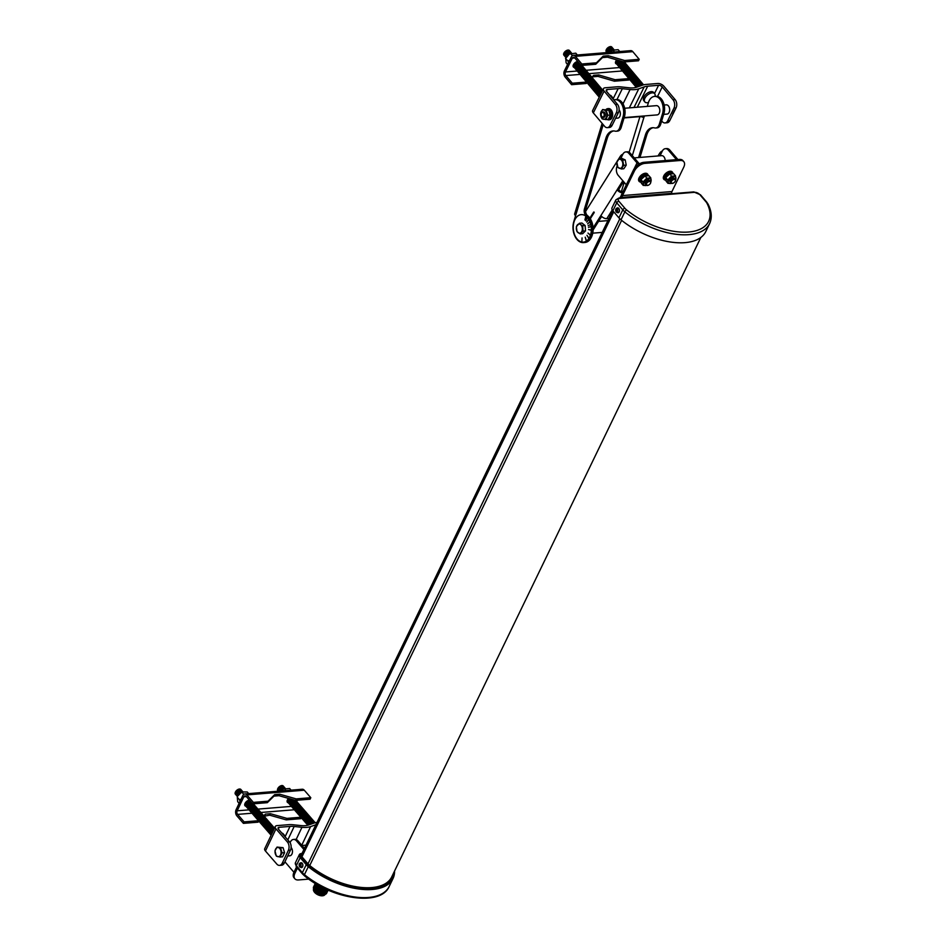 <?xml version="1.0" encoding="UTF-8"?>
<svg xmlns="http://www.w3.org/2000/svg" width="945" height="945" viewBox="0 0 945 945"><rect width="100%" height="100%" fill="white"/><g stroke="black" fill="none" stroke-linecap="round" stroke-linejoin="round"><path stroke-width="1.42" d="M319.127 885.63A7.087 3.591 25.8 0 0 323.32 887.839M316.788 884.296A7.087 3.591 25.8 0 0 317.378 885.111A7.087 3.591 25.8 0 0 325.99 889.139M315.76 883.693A7.17 3.638 25.8 0 0 316.953 885.878A7.17 3.638 25.8 0 0 327.301 889.741M315.394 883.469A7.17 3.638 25.8 0 0 316.575 886.646A7.17 3.638 25.8 0 0 327.891 890.001M315.394 883.492A7.17 3.638 25.8 0 0 316.209 887.414A7.17 3.638 25.8 0 0 322.883 891.253A7.17 3.638 25.8 0 0 328.08 890.084M315.063 884.083A7.253 3.674 25.8 0 0 315.772 888.194A7.253 3.674 25.8 0 0 323.06 892.174A7.253 3.674 25.8 0 0 327.95 890.308M314.567 884.992A7.253 3.674 25.8 0 0 315.394 888.961A7.253 3.674 25.8 0 0 322.529 892.919A7.253 3.674 25.8 0 0 327.549 891.265M314.201 885.76A7.253 3.674 25.8 0 0 315.028 889.729A7.253 3.674 25.8 0 0 322.151 893.686A7.253 3.674 25.8 0 0 327.171 892.033M313.823 886.528A7.253 3.674 25.8 0 0 314.65 890.497A7.253 3.674 25.8 0 0 321.784 894.454A7.253 3.674 25.8 0 0 326.805 892.801M313.539 888.595A6.816 3.449 25.8 0 0 314.709 891.04A6.816 3.449 25.8 0 0 325.363 894.313M313.598 889.044L313.598 889.044A6.32 3.201 25.8 0 0 313.858 891.265A6.32 3.201 25.8 0 0 314.52 892.186A6.32 3.201 25.8 0 0 323.072 895.706A6.32 3.201 25.8 0 0 324.974 894.549L324.974 894.537M313.929 891.383A6.036 3.059 25.8 0 0 314 891.501A6.036 3.059 25.8 0 0 314.626 892.387A6.036 3.059 25.8 0 0 322.8 895.754A6.036 3.059 25.8 0 0 322.93 895.73M300.876 863.99L300.12 864.734L299.329 864.132L299.53 866.518L300.073 865.785L301.089 866.364L300.876 863.99M301.42 867.616A2.457 1.607 -94.7 0 0 301.479 867.616A2.457 1.607 -94.7 0 0 302.849 865.915A2.457 1.607 -94.7 0 0 302.199 863.257A2.457 1.607 -94.7 0 0 301.077 862.714A2.457 1.607 -94.7 0 0 301.018 862.714M617.569 209.341L616.589 209.908L615.998 209.117L616.329 211.916L616.707 210.959L617.534 211.715L617.569 209.341M617.971 212.779A2.457 1.607 -94.7 0 0 618.03 212.779A2.457 1.607 -94.7 0 0 619.4 211.089A2.457 1.607 -94.7 0 0 618.762 208.42A2.457 1.607 -94.7 0 0 617.64 207.876A2.457 1.607 -94.7 0 0 617.569 207.888M394.549 871.054A57.208 28.976 -154.2 0 1 393.037 878.484A57.208 28.976 -154.2 0 1 308.294 866.683A11.895 6.024 -154.2 0 1 306.239 864.687L300.179 857.635A5.942 3.012 -154.2 0 1 299.317 854.682A5.942 3.012 -154.2 0 1 301.467 853.536L301.975 853.5M626.653 209.967A55.33 28.031 25.8 0 0 688.586 232.021A55.33 28.031 25.8 0 0 707.037 203.399A10.017 5.079 25.8 0 0 705.856 201.675L699.808 194.623A4.075 2.067 25.8 0 0 694.54 192.319L619.743 198.438A4.075 2.067 25.8 0 0 618.857 201.238L624.905 208.29A10.017 5.079 25.8 0 0 626.653 209.967A1.878 0.685 -50.9 0 0 624.858 211.845A11.895 6.024 -154.2 0 1 622.79 209.861L616.742 202.809A5.942 3.012 -154.2 0 1 615.88 199.856L612.006 207.853A5.942 3.012 25.8 0 0 612.88 210.806L618.928 217.858A11.895 6.024 25.8 0 0 620.995 219.842A57.208 28.976 25.8 0 0 705.726 231.655L709.589 223.658A57.208 28.976 -154.2 0 1 624.858 211.845L620.995 219.842M617.038 211.337A1.051 0.685 -94.7 0 1 616.483 211.432L615.963 211.491M617.026 210.416L616.305 210.487M299.919 865.963L299.246 865.974M300.569 865.171L299.742 865.183M300.699 865.821A1.051 0.685 -94.7 0 0 300.734 864.958L300.12 864.734M671.824 193.69L671.647 193.359A2.811 1.831 85.3 0 1 671.966 191.54L683.755 167.171A9.367 5.268 139.4 0 0 683.79 161.654A9.367 5.268 139.4 0 0 680.199 160.485L644.88 163.367A9.367 5.268 139.4 0 0 634.308 171.21L633.398 170.147A9.367 5.268 139.4 0 1 643.97 162.304L679.29 159.422A9.367 5.268 139.4 0 1 682.881 160.591L683.79 161.654M622.058 197.765L621.066 196.123A2.811 1.831 -94.7 0 1 621.373 195.036L633.398 170.147M622.2 197.446L622.2 197.399A2.811 1.831 85.3 0 1 622.519 195.58L634.308 171.21M621.066 196.123L620.168 197.918M296.529 866.99L294.013 872.2A9.367 5.268 139.4 0 0 293.978 877.728L294.875 878.779A9.367 5.268 139.4 0 0 298.466 879.949L308.802 879.11M297.439 868.053L294.923 873.263A9.367 5.268 139.4 0 0 294.875 878.779M580.561 224.556A4.607 3.012 85.3 0 1 582.096 230.781A4.607 3.012 85.3 0 1 578.104 232.671A4.607 3.012 85.3 0 1 576.568 226.446A4.607 3.012 85.3 0 1 580.561 224.556L582.663 225.749L583.03 231.088L580.195 233.911L577.005 231.643L576.367 226.646L579.462 223.233L580.573 224.532M578.623 240.502A13.785 9.001 -94.7 0 0 583.419 242.109A13.785 9.001 -94.7 0 0 591.251 231.348A13.785 9.001 -94.7 0 0 585.983 216.24A13.785 9.001 -94.7 0 0 581.175 214.633A13.785 9.001 -94.7 0 0 573.355 225.394A13.785 9.001 -94.7 0 0 578.623 240.502M583.467 242.109L583.419 242.109A13.785 9.001 -94.7 0 0 583.467 242.109A13.785 9.001 -94.7 0 0 591.298 231.348A13.785 9.001 -94.7 0 0 586.03 216.228A13.785 9.001 -94.7 0 0 581.222 214.633A13.785 9.001 -94.7 0 0 581.199 214.633L581.222 214.633M638.56 157.543L645.435 134.863A13.573 8.871 -94.7 0 1 652.475 127.717A13.573 8.871 -94.7 0 1 654.531 127.906A7.135 4.666 -94.7 0 0 655.606 128.012A7.135 4.666 -94.7 0 0 659.303 124.256L662.516 113.66A11.753 7.678 -94.7 0 0 658.606 97.796A11.753 7.678 -94.7 0 0 654.519 96.425A11.753 7.678 -94.7 0 0 648.424 102.615L647.278 106.395M654.519 96.425L655.924 96.307A11.753 7.678 85.3 0 1 660.023 97.678A11.753 7.678 85.3 0 1 663.922 113.542L660.709 124.138A7.135 4.666 85.3 0 1 657.011 127.894L655.606 128.012M603.205 124.657L575.422 216.204A0.957 0.626 -94.7 0 1 575.375 216.429L573.792 221.662A14.269 9.32 -94.7 0 0 574.82 236.014A14.269 9.32 -94.7 0 0 583.514 242.593A14.269 9.32 -94.7 0 0 591.605 231.454A14.269 9.32 -94.7 0 0 586.16 215.803A5.115 3.343 -94.7 0 1 584.459 208.904L605.934 138.088A13.573 8.871 -94.7 0 1 612.974 130.942A13.573 8.871 -94.7 0 1 615.03 131.131A7.135 4.666 -94.7 0 0 616.105 131.237A7.135 4.666 -94.7 0 0 619.802 127.48L623.015 116.885A11.753 7.678 -94.7 0 0 619.105 101.02A11.753 7.678 -94.7 0 0 615.018 99.65A11.753 7.678 -94.7 0 0 613.766 99.922M615.018 99.65L616.423 99.544A11.753 7.678 85.3 0 1 620.522 100.902A11.753 7.678 85.3 0 1 624.421 116.767L621.208 127.362A7.135 4.666 85.3 0 1 617.51 131.119L616.105 131.237M582.049 237.916L581.884 241.518M585.238 237.183L586.172 240.609L585.238 237.183M586.999 235.293L588.64 238.093L586.999 235.293M588.014 233.072L590.093 235.092L588.014 233.072M579.462 223.233L581.931 223.032L585.144 225.548L585.51 230.887L582.663 233.71L580.195 233.911M588.18 225.678L590.448 224.615M589.585 221.957L587.625 223.894L589.668 222.158M588.617 229.517L590.979 230.237L588.617 229.517M588.511 219.795L586.786 222.169L588.357 219.63M585.912 216.759L584.896 219.949L585.723 216.653M587.14 217.929L585.794 220.811L586.963 217.787M624.066 117.936L639.942 116.637A2.847 1.11 -163.1 0 1 643.132 117.381L643.958 117.215A0.957 0.626 -94.7 0 0 644.077 116.979L644.384 115.94M586.16 215.803L587.566 215.684A14.269 9.32 85.3 0 1 593.023 231.336A14.269 9.32 85.3 0 1 584.92 242.475L583.514 242.593M587.566 215.684A5.115 3.343 85.3 0 1 585.865 208.786L607.351 137.982A13.573 8.871 85.3 0 1 613.683 130.93M575.422 216.204L575.139 215.141A4.725 1.855 -163.1 0 1 574.654 213.913L602.13 123.382M639.966 157.425L646.852 134.757A13.573 8.871 85.3 0 1 653.184 127.705M643.888 117.322L643.132 117.381L643.958 117.215L632.311 155.63M644.077 116.967A4.725 1.855 16.9 0 0 641.938 116.14M585.144 225.548L582.663 225.749M585.51 230.887L583.03 231.088M587.625 223.894L589.633 222.169M588.57 229.529L590.991 230.001M586.786 222.169L588.463 219.807M584.896 219.949L585.865 216.759M585.794 220.811L587.093 217.929M588.475 227.32L590.779 226.646M587.979 233.072L590.164 234.88M586.951 235.293L588.747 237.927M585.191 237.183L586.313 240.514M617.782 167.005A4.607 3.012 85.3 0 1 617.546 160.496A4.607 3.012 85.3 0 1 621.81 160.603A4.607 3.012 85.3 0 1 622.046 167.1A4.607 3.012 85.3 0 1 617.782 167.005M617.888 167.395L616.872 162.186L619.27 158.547L622.684 160.13L623.712 165.34L621.314 168.966L617.746 167.253M616.872 162.186L616.683 162.823L616.872 162.186M634.249 157.898L661.689 155.653A4.713 3.071 85.3 0 1 664.134 157.071A4.713 3.071 85.3 0 1 665.174 160.579M621.314 168.966L623.83 168.765L626.228 165.127L623.712 165.34M626.228 165.127L625.212 159.918L621.786 158.347L619.27 158.547M625.212 159.918L622.684 160.13M612.265 209.944L606.796 218.638A4.725 2.693 -147.8 0 1 601.433 216.192L600.607 216.039L617.463 189.272A0.957 0.626 85.3 0 1 617.557 189.083L618.963 188.965A0.957 0.626 -94.7 0 0 618.857 189.201L619.117 190.299A2.847 1.618 -147.8 0 0 622.105 191.528L623.109 191.445M601.67 216.429L593.106 230.025M618.963 188.965L623.582 181.629M617.463 189.272L617.676 190.417A4.725 2.693 32.2 0 0 622.424 192.863M622.814 180.731L617.557 189.083M622.897 154.165A9.509 6.213 -94.7 0 0 620.133 156.575L618.467 159.232M585.605 211.408L616.837 161.819M593.082 227.946L600.488 216.181L601.351 216.11M601.433 216.192L600.607 216.039A0.957 0.626 -94.7 0 0 600.488 216.181M606.796 218.638L608.958 218.46M662.398 150.94A9.509 6.213 -94.7 0 0 659.634 153.35L657.992 155.96M594.157 212.212L590.153 218.567M290.08 842.68L290.458 841.912A6.662 4.347 -94.7 0 1 293.505 839.443L294.911 839.337A6.662 4.347 85.3 0 1 297.947 840.802L296.541 840.92L303.9 849.496M304.444 848.374L297.947 840.802M285.012 861.58A6.662 4.347 -94.7 0 0 285.898 862.927L293.966 872.306M296.541 840.92A6.662 4.347 -94.7 0 0 293.505 839.443M317.012 822.398A23.779 11.942 25.4 0 0 314.083 823.071L308.661 824.961A21.026 10.56 -154.6 0 1 301.006 825.587L293.233 824.772A23.779 11.942 25.4 0 0 288.52 824.69L276.968 825.635A4.725 2.374 25.4 0 0 275.267 826.544A4.725 2.374 25.4 0 0 275.964 828.871L265.439 850.996A4.725 2.374 -154.6 0 1 264.73 848.681L275.267 826.544M287.374 841.971L289.453 841.794A5.942 3.886 85.3 0 1 290.458 850.134L288.379 850.311A5.942 3.886 -94.7 0 0 287.374 841.971L275.964 828.871M289.453 841.794L278.515 829.237A2.847 1.429 -154.6 0 1 278.102 827.844A2.847 1.429 -154.6 0 1 279.129 827.3L290.02 826.414A21.026 10.56 -154.6 0 1 294.178 826.485L301.963 827.3A23.779 11.942 25.4 0 0 310.61 826.591L315.866 824.761M290.458 850.134L284.35 862.986A5.942 3.886 85.3 0 1 281.622 865.218L279.531 865.384A5.942 3.886 -94.7 0 0 282.272 863.163L284.35 862.986M291.119 847.511A4.642 3.036 85.3 0 1 291.154 847.547A4.642 3.036 85.3 0 1 292.395 852.579A4.642 3.036 85.3 0 1 289.82 855.792L287.693 855.969M284.728 836.372A6.414 3.626 139 0 0 284.185 834.978L283.157 833.797A6.414 3.626 139 0 0 281.846 833.065M288.379 850.311L282.272 863.163M279.531 865.384A5.942 3.886 -94.7 0 1 276.838 864.108L265.439 850.996M284.185 834.978A6.414 3.626 139 0 0 282.874 834.246M272.81 831.706A3.615 2.044 139 0 0 272.325 832.179A3.615 2.044 139 0 0 271.439 833.455A3.615 2.044 139 0 0 271.18 835.12M273.412 830.442A3.615 2.044 139 0 0 272.928 830.749A3.615 2.044 139 0 0 271.876 831.659A3.615 2.044 139 0 0 270.991 832.935A3.615 2.044 139 0 0 271.132 835.226M273.837 829.533A3.615 2.044 139 0 0 272.467 830.23A3.615 2.044 139 0 0 271.428 831.139A3.615 2.044 139 0 0 270.542 832.415A3.615 2.044 139 0 0 270.802 834.801M274.156 828.859A3.615 2.044 139 0 0 272.018 829.71A3.615 2.044 139 0 0 270.979 830.62A3.615 2.044 139 0 0 270.093 831.907A3.615 2.044 139 0 0 270.353 834.281M274.393 828.387A3.615 2.044 139 0 0 271.569 829.19A3.615 2.044 139 0 0 270.518 830.1A3.615 2.044 139 0 0 269.644 831.387A3.615 2.044 139 0 0 269.904 833.762M274.499 828.139A3.615 2.044 139 0 0 271.12 828.67A3.615 2.044 139 0 0 270.069 829.592A3.615 2.044 139 0 0 269.183 830.868A3.615 2.044 139 0 0 269.455 833.242M274.381 828.044A3.615 2.044 139 0 0 270.672 828.163A3.615 2.044 139 0 0 269.62 829.072A3.615 2.044 139 0 0 268.734 830.348A3.615 2.044 139 0 0 269.006 832.722M273.932 827.525A3.615 2.044 139 0 0 270.223 827.643A3.615 2.044 139 0 0 269.171 828.552A3.615 2.044 139 0 0 268.286 829.828A3.615 2.044 139 0 0 268.557 832.214M273.483 827.017A3.615 2.044 139 0 0 269.774 827.123A3.615 2.044 139 0 0 268.723 828.033A3.615 2.044 139 0 0 267.837 829.32A3.615 2.044 139 0 0 268.096 831.694M273.022 826.497A3.615 2.044 139 0 0 269.313 826.603A3.615 2.044 139 0 0 268.274 827.513A3.615 2.044 139 0 0 267.388 828.8A3.615 2.044 139 0 0 267.648 831.175M272.573 825.977A3.615 2.044 139 0 0 268.864 826.084A3.615 2.044 139 0 0 267.825 827.005A3.615 2.044 139 0 0 266.939 828.281A3.615 2.044 139 0 0 267.199 830.655M272.125 825.457A3.615 2.044 139 0 0 268.415 825.564A3.615 2.044 139 0 0 267.376 826.485A3.615 2.044 139 0 0 266.49 827.761A3.615 2.044 139 0 0 266.75 830.135M271.676 824.938A3.615 2.044 139 0 0 267.967 825.056A3.615 2.044 139 0 0 266.915 825.965A3.615 2.044 139 0 0 266.029 827.241A3.615 2.044 139 0 0 266.301 829.627M271.227 824.43A3.615 2.044 139 0 0 267.518 824.536A3.615 2.044 139 0 0 266.466 825.446A3.615 2.044 139 0 0 265.58 826.733A3.615 2.044 139 0 0 265.852 829.108M270.778 823.91A3.615 2.044 139 0 0 267.069 824.016A3.615 2.044 139 0 0 266.017 824.926A3.615 2.044 139 0 0 265.132 826.213A3.615 2.044 139 0 0 265.403 828.588M270.329 823.39A3.615 2.044 139 0 0 266.62 823.497A3.615 2.044 139 0 0 265.569 824.406A3.615 2.044 139 0 0 264.683 825.694A3.615 2.044 139 0 0 264.943 828.068M269.868 822.871A3.615 2.044 139 0 0 266.171 822.977A3.615 2.044 139 0 0 265.12 823.898A3.615 2.044 139 0 0 264.234 825.174A3.615 2.044 139 0 0 264.494 827.548M269.419 822.351A3.615 2.044 139 0 0 265.71 822.469A3.615 2.044 139 0 0 264.671 823.378A3.615 2.044 139 0 0 263.785 824.654A3.615 2.044 139 0 0 264.045 827.029M268.971 821.843A3.615 2.044 139 0 0 265.261 821.949A3.615 2.044 139 0 0 264.222 822.859A3.615 2.044 139 0 0 263.336 824.146A3.615 2.044 139 0 0 263.596 826.521M268.522 821.323A3.615 2.044 139 0 0 264.813 821.429A3.615 2.044 139 0 0 263.761 822.339A3.615 2.044 139 0 0 262.887 823.627A3.615 2.044 139 0 0 263.147 826.001M268.073 820.803A3.615 2.044 139 0 0 264.364 820.91A3.615 2.044 139 0 0 263.312 821.819A3.615 2.044 139 0 0 262.426 823.107A3.615 2.044 139 0 0 262.698 825.481M267.624 820.284A3.615 2.044 139 0 0 263.915 820.39A3.615 2.044 139 0 0 262.864 821.311A3.615 2.044 139 0 0 261.978 822.587A3.615 2.044 139 0 0 262.249 824.961M267.175 819.764A3.615 2.044 139 0 0 263.466 819.882A3.615 2.044 139 0 0 262.415 820.792A3.615 2.044 139 0 0 261.529 822.067A3.615 2.044 139 0 0 261.8 824.442M266.726 819.256A3.615 2.044 139 0 0 263.017 819.362A3.615 2.044 139 0 0 261.966 820.272A3.615 2.044 139 0 0 261.08 821.559A3.615 2.044 139 0 0 261.34 823.934M266.266 818.736A3.615 2.044 139 0 0 262.568 818.842A3.615 2.044 139 0 0 261.517 819.752A3.615 2.044 139 0 0 260.631 821.04A3.615 2.044 139 0 0 260.891 823.414M265.817 818.216A3.615 2.044 139 0 0 262.108 818.323A3.615 2.044 139 0 0 261.068 819.232A3.615 2.044 139 0 0 260.182 820.52A3.615 2.044 139 0 0 260.442 822.894M265.368 817.697A3.615 2.044 139 0 0 261.659 817.803A3.615 2.044 139 0 0 260.619 818.724A3.615 2.044 139 0 0 259.733 820A3.615 2.044 139 0 0 259.993 822.374M264.919 817.177A3.615 2.044 139 0 0 261.21 817.295A3.615 2.044 139 0 0 260.159 818.205A3.615 2.044 139 0 0 259.284 819.48A3.615 2.044 139 0 0 259.544 821.855M264.47 816.657A3.615 2.044 139 0 0 260.761 816.775A3.615 2.044 139 0 0 259.71 817.685A3.615 2.044 139 0 0 258.824 818.961A3.615 2.044 139 0 0 259.095 821.347M264.021 816.149A3.615 2.044 139 0 0 260.312 816.256A3.615 2.044 139 0 0 259.261 817.165A3.615 2.044 139 0 0 258.375 818.453A3.615 2.044 139 0 0 258.647 820.827L258.032 822.174L258.965 821.252M263.572 815.63A3.615 2.044 139 0 0 259.863 815.736A3.615 2.044 139 0 0 258.812 816.645A3.615 2.044 139 0 0 257.926 817.933A3.615 2.044 139 0 0 258.198 820.307M263.112 815.11A3.615 2.044 139 0 0 259.414 815.216A3.615 2.044 139 0 0 258.363 816.137A3.615 2.044 139 0 0 257.477 817.413A3.615 2.044 139 0 0 257.737 819.787M262.663 814.59A3.615 2.044 139 0 0 258.954 814.708A3.615 2.044 139 0 0 257.914 815.618A3.615 2.044 139 0 0 257.028 816.893A3.615 2.044 139 0 0 257.288 819.268M262.214 814.07A3.615 2.044 139 0 0 258.505 814.188A3.615 2.044 139 0 0 257.465 815.098A3.615 2.044 139 0 0 256.579 816.374A3.615 2.044 139 0 0 256.839 818.76M261.765 813.562A3.615 2.044 139 0 0 258.056 813.669A3.615 2.044 139 0 0 257.005 814.578A3.615 2.044 139 0 0 256.13 815.866A3.615 2.044 139 0 0 256.39 818.24M261.316 813.043A3.615 2.044 139 0 0 257.607 813.149A3.615 2.044 139 0 0 256.556 814.058A3.615 2.044 139 0 0 255.67 815.346A3.615 2.044 139 0 0 255.941 817.72M260.867 812.523A3.615 2.044 139 0 0 257.158 812.629A3.615 2.044 139 0 0 256.107 813.55A3.615 2.044 139 0 0 255.221 814.826A3.615 2.044 139 0 0 255.493 817.201M260.418 812.003A3.615 2.044 139 0 0 256.709 812.121A3.615 2.044 139 0 0 255.658 813.031A3.615 2.044 139 0 0 254.772 814.306A3.615 2.044 139 0 0 255.044 816.681M259.969 811.483A3.615 2.044 139 0 0 256.26 811.601A3.615 2.044 139 0 0 255.209 812.511A3.615 2.044 139 0 0 254.323 813.787A3.615 2.044 139 0 0 254.583 816.173M259.509 810.975A3.615 2.044 139 0 0 255.811 811.082A3.615 2.044 139 0 0 254.76 811.991A3.615 2.044 139 0 0 253.874 813.279A3.615 2.044 139 0 0 254.134 815.653M259.06 810.456A3.615 2.044 139 0 0 255.351 810.562A3.615 2.044 139 0 0 254.311 811.471A3.615 2.044 139 0 0 253.425 812.759A3.615 2.044 139 0 0 253.685 815.133M258.611 809.936A3.615 2.044 139 0 0 254.902 810.042A3.615 2.044 139 0 0 253.862 810.952A3.615 2.044 139 0 0 252.976 812.239A3.615 2.044 139 0 0 253.236 814.614M258.162 809.416A3.615 2.044 139 0 0 254.453 809.522A3.615 2.044 139 0 0 253.402 810.444A3.615 2.044 139 0 0 252.528 811.72A3.615 2.044 139 0 0 252.787 814.094M257.713 808.896A3.615 2.044 139 0 0 254.004 809.014A3.615 2.044 139 0 0 252.953 809.924A3.615 2.044 139 0 0 252.067 811.2A3.615 2.044 139 0 0 252.339 813.586M257.264 808.388A3.615 2.044 139 0 0 253.555 808.495A3.615 2.044 139 0 0 252.504 809.404A3.615 2.044 139 0 0 251.618 810.692A3.615 2.044 139 0 0 251.89 813.066M256.816 807.869A3.615 2.044 139 0 0 253.106 807.975A3.615 2.044 139 0 0 252.055 808.885A3.615 2.044 139 0 0 251.169 810.172A3.615 2.044 139 0 0 251.441 812.546M256.367 807.349A3.615 2.044 139 0 0 252.658 807.455A3.615 2.044 139 0 0 251.606 808.365A3.615 2.044 139 0 0 250.72 809.652A3.615 2.044 139 0 0 250.98 812.027M255.906 806.829A3.615 2.044 139 0 0 252.197 806.935A3.615 2.044 139 0 0 251.157 807.857A3.615 2.044 139 0 0 250.271 809.133A3.615 2.044 139 0 0 250.531 811.507M255.457 806.309A3.615 2.044 139 0 0 251.748 806.428A3.615 2.044 139 0 0 250.708 807.337A3.615 2.044 139 0 0 249.823 808.613A3.615 2.044 139 0 0 250.082 810.987M255.008 805.801A3.615 2.044 139 0 0 251.299 805.908A3.615 2.044 139 0 0 250.26 806.817A3.615 2.044 139 0 0 249.374 808.105A3.615 2.044 139 0 0 249.634 810.479M254.559 805.282A3.615 2.044 139 0 0 250.85 805.388A3.615 2.044 139 0 0 249.799 806.298A3.615 2.044 139 0 0 248.913 807.585A3.615 2.044 139 0 0 249.185 809.959M254.11 804.762A3.615 2.044 139 0 0 250.401 804.868A3.615 2.044 139 0 0 249.35 805.778A3.615 2.044 139 0 0 248.464 807.065A3.615 2.044 139 0 0 248.736 809.44M252.35 803.498A3.615 2.044 139 0 0 249.952 804.349A3.615 2.044 139 0 0 248.901 805.27A3.615 2.044 139 0 0 248.015 806.546A3.615 2.044 139 0 0 248.287 808.92M251.902 802.978A3.615 2.044 139 0 0 249.504 803.841A3.615 2.044 139 0 0 248.452 804.75A3.615 2.044 139 0 0 247.566 806.026A3.615 2.044 139 0 0 247.826 808.4M251.453 802.459A3.615 2.044 139 0 0 249.055 803.321A3.615 2.044 139 0 0 248.003 804.23A3.615 2.044 139 0 0 247.117 805.518A3.615 2.044 139 0 0 247.377 807.892M251.004 801.939A3.615 2.044 139 0 0 248.594 802.801A3.615 2.044 139 0 0 247.555 803.711A3.615 2.044 139 0 0 246.669 804.998A3.615 2.044 139 0 0 246.928 807.373M250.555 801.419A3.615 2.044 139 0 0 248.145 802.281A3.615 2.044 139 0 0 247.106 803.191A3.615 2.044 139 0 0 246.22 804.478A3.615 2.044 139 0 0 246.48 806.853M250.106 800.911A3.615 2.044 139 0 0 247.696 801.762A3.615 2.044 139 0 0 246.645 802.683A3.615 2.044 139 0 0 245.771 803.959A3.615 2.044 139 0 0 246.031 806.333M249.645 800.391A3.615 2.044 139 0 0 247.247 801.254A3.615 2.044 139 0 0 246.196 802.163A3.615 2.044 139 0 0 245.31 803.439A3.615 2.044 139 0 0 245.582 805.813M245.913 806.25A3.957 2.244 -41 0 1 245.027 805.778A3.957 2.244 -41 0 1 245.027 803.427A3.957 2.244 -41 0 1 249.397 800.096M314.508 821.996A3.615 2.044 139 0 0 310.799 822.103A3.615 2.044 139 0 0 309.759 823.024A3.615 2.044 139 0 0 308.873 824.3A3.615 2.044 139 0 0 308.625 824.973M314.059 821.477A3.615 2.044 139 0 0 310.35 821.595A3.615 2.044 139 0 0 309.298 822.504A3.615 2.044 139 0 0 308.413 823.78A3.615 2.044 139 0 0 308.105 825.139M313.61 820.957A3.615 2.044 139 0 0 309.901 821.075A3.615 2.044 139 0 0 308.85 821.985A3.615 2.044 139 0 0 307.964 823.272A3.615 2.044 139 0 0 307.834 825.221M313.161 820.449A3.615 2.044 139 0 0 309.452 820.555A3.615 2.044 139 0 0 308.401 821.465A3.615 2.044 139 0 0 307.515 822.752A3.615 2.044 139 0 0 307.786 825.127M312.712 819.929A3.615 2.044 139 0 0 309.003 820.036A3.615 2.044 139 0 0 307.952 820.945A3.615 2.044 139 0 0 307.066 822.233A3.615 2.044 139 0 0 307.326 824.607M312.252 819.409A3.615 2.044 139 0 0 308.554 819.516A3.615 2.044 139 0 0 307.503 820.437A3.615 2.044 139 0 0 306.617 821.713A3.615 2.044 139 0 0 306.877 824.087M311.803 818.89A3.615 2.044 139 0 0 308.094 819.008A3.615 2.044 139 0 0 307.054 819.917A3.615 2.044 139 0 0 306.168 821.193A3.615 2.044 139 0 0 306.428 823.567M311.354 818.37A3.615 2.044 139 0 0 307.645 818.488A3.615 2.044 139 0 0 306.605 819.398A3.615 2.044 139 0 0 305.719 820.673A3.615 2.044 139 0 0 305.979 823.06M310.905 817.862A3.615 2.044 139 0 0 307.196 817.968A3.615 2.044 139 0 0 306.145 818.878A3.615 2.044 139 0 0 305.27 820.165A3.615 2.044 139 0 0 305.53 822.54M310.456 817.342A3.615 2.044 139 0 0 306.747 817.449A3.615 2.044 139 0 0 305.696 818.358A3.615 2.044 139 0 0 304.81 819.646A3.615 2.044 139 0 0 305.081 822.02M310.007 816.823A3.615 2.044 139 0 0 306.298 816.929A3.615 2.044 139 0 0 305.247 817.85A3.615 2.044 139 0 0 304.361 819.126A3.615 2.044 139 0 0 304.633 821.5M309.558 816.303A3.615 2.044 139 0 0 305.849 816.421A3.615 2.044 139 0 0 304.798 817.33A3.615 2.044 139 0 0 303.912 818.606A3.615 2.044 139 0 0 304.184 820.981M309.109 815.783A3.615 2.044 139 0 0 305.4 815.901A3.615 2.044 139 0 0 304.349 816.811A3.615 2.044 139 0 0 303.463 818.086A3.615 2.044 139 0 0 303.723 820.473M308.649 815.275A3.615 2.044 139 0 0 304.94 815.381A3.615 2.044 139 0 0 303.9 816.291A3.615 2.044 139 0 0 303.014 817.579A3.615 2.044 139 0 0 303.274 819.953M308.2 814.755A3.615 2.044 139 0 0 304.491 814.862A3.615 2.044 139 0 0 303.451 815.771A3.615 2.044 139 0 0 302.565 817.059A3.615 2.044 139 0 0 302.825 819.433M307.751 814.236A3.615 2.044 139 0 0 304.042 814.342A3.615 2.044 139 0 0 303.002 815.263A3.615 2.044 139 0 0 302.116 816.539A3.615 2.044 139 0 0 302.376 818.913M307.302 813.716A3.615 2.044 139 0 0 303.593 813.822A3.615 2.044 139 0 0 302.542 814.744A3.615 2.044 139 0 0 301.668 816.019A3.615 2.044 139 0 0 301.927 818.394M306.853 813.196A3.615 2.044 139 0 0 303.144 813.314A3.615 2.044 139 0 0 302.093 814.224A3.615 2.044 139 0 0 301.207 815.5A3.615 2.044 139 0 0 301.479 817.886M306.404 812.688A3.615 2.044 139 0 0 302.695 812.794A3.615 2.044 139 0 0 301.644 813.704A3.615 2.044 139 0 0 300.758 814.992A3.615 2.044 139 0 0 301.03 817.366M305.956 812.168A3.615 2.044 139 0 0 302.246 812.275A3.615 2.044 139 0 0 301.195 813.184A3.615 2.044 139 0 0 300.309 814.472A3.615 2.044 139 0 0 300.581 816.846M305.495 811.649A3.615 2.044 139 0 0 301.798 811.755A3.615 2.044 139 0 0 300.746 812.665A3.615 2.044 139 0 0 299.86 813.952A3.615 2.044 139 0 0 300.12 816.326M305.046 811.129A3.615 2.044 139 0 0 301.337 811.235A3.615 2.044 139 0 0 300.297 812.157A3.615 2.044 139 0 0 299.411 813.432A3.615 2.044 139 0 0 299.671 815.807M304.597 810.609A3.615 2.044 139 0 0 300.888 810.727A3.615 2.044 139 0 0 299.849 811.637A3.615 2.044 139 0 0 298.963 812.913A3.615 2.044 139 0 0 299.222 815.287M304.148 810.101A3.615 2.044 139 0 0 300.439 810.208A3.615 2.044 139 0 0 299.388 811.117A3.615 2.044 139 0 0 298.514 812.405A3.615 2.044 139 0 0 298.774 814.779M303.699 809.582A3.615 2.044 139 0 0 299.99 809.688A3.615 2.044 139 0 0 298.939 810.597A3.615 2.044 139 0 0 298.053 811.885A3.615 2.044 139 0 0 298.325 814.259M303.25 809.062A3.615 2.044 139 0 0 299.541 809.168A3.615 2.044 139 0 0 298.49 810.078A3.615 2.044 139 0 0 297.604 811.365A3.615 2.044 139 0 0 297.876 813.739M302.802 808.542A3.615 2.044 139 0 0 299.092 808.648A3.615 2.044 139 0 0 298.041 809.57A3.615 2.044 139 0 0 297.155 810.845A3.615 2.044 139 0 0 297.427 813.22M302.353 808.022A3.615 2.044 139 0 0 298.644 808.14A3.615 2.044 139 0 0 297.592 809.05A3.615 2.044 139 0 0 296.706 810.326A3.615 2.044 139 0 0 296.966 812.7M301.892 807.502A3.615 2.044 139 0 0 298.195 807.621A3.615 2.044 139 0 0 297.143 808.53A3.615 2.044 139 0 0 296.257 809.818A3.615 2.044 139 0 0 296.517 812.192M301.443 806.995A3.615 2.044 139 0 0 297.734 807.101A3.615 2.044 139 0 0 296.695 808.01A3.615 2.044 139 0 0 295.809 809.298A3.615 2.044 139 0 0 296.068 811.672M300.994 806.475A3.615 2.044 139 0 0 297.285 806.581A3.615 2.044 139 0 0 296.246 807.491A3.615 2.044 139 0 0 295.36 808.778A3.615 2.044 139 0 0 295.62 811.153M300.545 805.955A3.615 2.044 139 0 0 296.836 806.061A3.615 2.044 139 0 0 295.785 806.983A3.615 2.044 139 0 0 294.911 808.258A3.615 2.044 139 0 0 295.171 810.633M300.097 805.435A3.615 2.044 139 0 0 296.387 805.553A3.615 2.044 139 0 0 295.336 806.463A3.615 2.044 139 0 0 294.45 807.739A3.615 2.044 139 0 0 294.722 810.113M299.648 804.916A3.615 2.044 139 0 0 295.939 805.034A3.615 2.044 139 0 0 294.887 805.943A3.615 2.044 139 0 0 294.001 807.219A3.615 2.044 139 0 0 294.273 809.605M299.199 804.408A3.615 2.044 139 0 0 295.49 804.514A3.615 2.044 139 0 0 294.438 805.423A3.615 2.044 139 0 0 293.552 806.711A3.615 2.044 139 0 0 293.824 809.085M298.75 803.888A3.615 2.044 139 0 0 295.041 803.994A3.615 2.044 139 0 0 293.989 804.904A3.615 2.044 139 0 0 293.104 806.191A3.615 2.044 139 0 0 293.363 808.566M298.289 803.368A3.615 2.044 139 0 0 294.58 803.474A3.615 2.044 139 0 0 293.541 804.396A3.615 2.044 139 0 0 292.655 805.672A3.615 2.044 139 0 0 292.915 808.046M297.84 802.848A3.615 2.044 139 0 0 294.131 802.966A3.615 2.044 139 0 0 293.092 803.876A3.615 2.044 139 0 0 292.206 805.152A3.615 2.044 139 0 0 292.466 807.526M297.391 802.329A3.615 2.044 139 0 0 293.682 802.447A3.615 2.044 139 0 0 292.631 803.356A3.615 2.044 139 0 0 291.757 804.632A3.615 2.044 139 0 0 292.017 807.018M296.943 801.821A3.615 2.044 139 0 0 293.233 801.927A3.615 2.044 139 0 0 292.182 802.837A3.615 2.044 139 0 0 291.296 804.124A3.615 2.044 139 0 0 291.568 806.498M296.494 801.301A3.615 2.044 139 0 0 292.785 801.407A3.615 2.044 139 0 0 291.733 802.317A3.615 2.044 139 0 0 290.847 803.604A3.615 2.044 139 0 0 291.119 805.979M294.344 800.049A3.615 2.044 139 0 0 292.336 800.887A3.615 2.044 139 0 0 291.284 801.809A3.615 2.044 139 0 0 290.398 803.085A3.615 2.044 139 0 0 290.67 805.459M293.151 799.718A3.615 2.044 139 0 0 291.887 800.368A3.615 2.044 139 0 0 290.836 801.289A3.615 2.044 139 0 0 289.95 802.565A3.615 2.044 139 0 0 290.209 804.939M292.147 799.435A3.615 2.044 139 0 0 291.438 799.86A3.615 2.044 139 0 0 290.387 800.769A3.615 2.044 139 0 0 289.501 802.045A3.615 2.044 139 0 0 289.761 804.431M291.237 799.175A3.615 2.044 139 0 0 290.977 799.34A3.615 2.044 139 0 0 289.938 800.25A3.615 2.044 139 0 0 289.052 801.537A3.615 2.044 139 0 0 289.312 803.911M290.387 798.927A3.615 2.044 139 0 0 289.489 799.73A3.615 2.044 139 0 0 288.603 801.017A3.615 2.044 139 0 0 288.863 803.392M289.075 799.175A3.024 1.713 139 0 1 289.111 799.127A3.024 1.713 139 0 1 289.56 798.69A3.615 2.044 139 0 0 289.028 799.21A3.615 2.044 139 0 0 288.154 800.498A3.615 2.044 139 0 0 288.414 802.872M288.579 798.702L288.662 798.62A3.024 1.713 139 0 0 288.627 798.655A3.024 1.713 139 0 1 288.792 798.478A3.615 2.044 139 0 0 288.579 798.702A3.615 2.044 139 0 0 287.693 799.978A3.615 2.044 139 0 0 287.965 802.352M314.862 822.835A3.615 2.044 139 0 0 312.157 823.662A3.615 2.044 139 0 0 311.921 823.827A3.024 1.713 139 0 1 312.063 823.721L312.157 823.662M315.217 822.741A3.615 2.044 139 0 0 311.696 823.142A3.615 2.044 139 0 0 310.657 824.052A3.615 2.044 139 0 0 310.385 824.359M311.602 823.213L311.696 823.142A3.024 1.713 139 0 0 311.602 823.213A3.024 1.713 139 0 0 310.728 823.969A3.024 1.713 139 0 0 310.692 824.005M314.957 822.516A3.615 2.044 139 0 0 311.248 822.622A3.615 2.044 139 0 0 310.208 823.532A3.615 2.044 139 0 0 309.369 824.713M311.2 822.658A3.024 1.713 139 0 0 311.153 822.693A3.024 1.713 139 0 0 310.279 823.449A3.024 1.713 139 0 0 310.243 823.497M310.799 822.103L310.704 822.174A3.024 1.713 139 0 0 310.704 822.174A3.024 1.713 139 0 0 309.83 822.93A3.024 1.713 139 0 0 309.795 822.977M310.303 821.63A3.024 1.713 139 0 0 310.255 821.654A3.024 1.713 139 0 0 309.381 822.422A3.024 1.713 139 0 0 309.346 822.457L309.298 822.504M309.854 821.11A3.024 1.713 139 0 0 309.806 821.134A3.024 1.713 139 0 0 308.932 821.902A3.024 1.713 139 0 0 308.897 821.937M309.405 820.591A3.024 1.713 139 0 0 309.358 820.626A3.024 1.713 139 0 0 308.483 821.382A3.024 1.713 139 0 0 308.448 821.418L308.483 821.382M308.956 820.071A3.024 1.713 139 0 0 308.909 820.106A3.024 1.713 139 0 0 308.035 820.862A3.024 1.713 139 0 0 307.987 820.91M308.495 819.551A3.024 1.713 139 0 0 308.46 819.587A3.024 1.713 139 0 0 307.574 820.343A3.024 1.713 139 0 0 307.538 820.39M307.999 819.067L308.094 819.008A3.024 1.713 139 0 0 307.999 819.067A3.024 1.713 139 0 0 307.125 819.835A3.024 1.713 139 0 0 307.09 819.87M307.597 818.524A3.024 1.713 139 0 0 307.55 818.547A3.024 1.713 139 0 0 306.676 819.315A3.024 1.713 139 0 0 306.641 819.35M307.196 817.968L307.101 818.027A3.024 1.713 139 0 0 307.101 818.027A3.024 1.713 139 0 0 306.227 818.795A3.024 1.713 139 0 0 306.192 818.831M306.7 817.484A3.024 1.713 139 0 0 306.653 817.519A3.024 1.713 139 0 0 305.778 818.275A3.024 1.713 139 0 0 305.743 818.323M306.251 816.964A3.024 1.713 139 0 0 306.204 817A3.024 1.713 139 0 0 305.329 817.756A3.024 1.713 139 0 0 305.294 817.803M305.755 816.48L305.849 816.421A3.024 1.713 139 0 0 305.755 816.48A3.024 1.713 139 0 0 304.881 817.248A3.024 1.713 139 0 0 304.845 817.283L304.881 817.248M305.341 815.937A3.024 1.713 139 0 0 305.306 815.96A3.024 1.713 139 0 0 304.432 816.728A3.024 1.713 139 0 0 304.385 816.764M304.892 815.417A3.024 1.713 139 0 0 304.845 815.441A3.024 1.713 139 0 0 303.971 816.208A3.024 1.713 139 0 0 303.936 816.244M304.396 814.933L304.491 814.862A3.024 1.713 139 0 0 304.396 814.933A3.024 1.713 139 0 0 303.522 815.689A3.024 1.713 139 0 0 303.487 815.736M303.995 814.377A3.024 1.713 139 0 0 303.947 814.413A3.024 1.713 139 0 0 303.073 815.169A3.024 1.713 139 0 0 303.038 815.216M303.593 813.822L303.499 813.893A3.024 1.713 139 0 0 303.499 813.893A3.024 1.713 139 0 0 302.624 814.661A3.024 1.713 139 0 0 302.589 814.696M303.097 813.35A3.024 1.713 139 0 0 303.05 813.373A3.024 1.713 139 0 0 302.176 814.141A3.024 1.713 139 0 0 302.14 814.177M302.648 812.83A3.024 1.713 139 0 0 302.601 812.854A3.024 1.713 139 0 0 301.727 813.621A3.024 1.713 139 0 0 301.691 813.657M302.152 812.346L302.246 812.275A3.024 1.713 139 0 0 302.152 812.346A3.024 1.713 139 0 0 301.278 813.102A3.024 1.713 139 0 0 301.231 813.149L301.278 813.102M301.738 811.79A3.024 1.713 139 0 0 301.703 811.826A3.024 1.713 139 0 0 300.817 812.582A3.024 1.713 139 0 0 300.782 812.629M301.29 811.271A3.024 1.713 139 0 0 301.242 811.306A3.024 1.713 139 0 0 300.368 812.062A3.024 1.713 139 0 0 300.333 812.109M300.793 810.786L300.888 810.727A3.024 1.713 139 0 0 300.793 810.786A3.024 1.713 139 0 0 299.919 811.554A3.024 1.713 139 0 0 299.884 811.59M300.392 810.243A3.024 1.713 139 0 0 300.345 810.267A3.024 1.713 139 0 0 299.471 811.034A3.024 1.713 139 0 0 299.435 811.07L299.388 811.117M299.99 809.688L299.896 809.759A3.024 1.713 139 0 0 299.896 809.759A3.024 1.713 139 0 0 299.022 810.515A3.024 1.713 139 0 0 298.986 810.562M299.494 809.203A3.024 1.713 139 0 0 299.447 809.239A3.024 1.713 139 0 0 298.573 809.995A3.024 1.713 139 0 0 298.537 810.042M299.045 808.684A3.024 1.713 139 0 0 298.998 808.719A3.024 1.713 139 0 0 298.124 809.475A3.024 1.713 139 0 0 298.088 809.522M298.585 808.176A3.024 1.713 139 0 0 298.549 808.199A3.024 1.713 139 0 0 297.675 808.967A3.024 1.713 139 0 0 297.628 809.003M298.136 807.656A3.024 1.713 139 0 0 298.1 807.68A3.024 1.713 139 0 0 297.214 808.447A3.024 1.713 139 0 0 297.179 808.483M297.687 807.136A3.024 1.713 139 0 0 297.64 807.172A3.024 1.713 139 0 0 296.765 807.928A3.024 1.713 139 0 0 296.73 807.963M297.238 806.617A3.024 1.713 139 0 0 297.191 806.652A3.024 1.713 139 0 0 296.317 807.408A3.024 1.713 139 0 0 296.281 807.455M296.789 806.097A3.024 1.713 139 0 0 296.742 806.132A3.024 1.713 139 0 0 295.868 806.888A3.024 1.713 139 0 0 295.832 806.935L295.785 806.983M296.34 805.577A3.024 1.713 139 0 0 296.293 805.612A3.024 1.713 139 0 0 295.419 806.38A3.024 1.713 139 0 0 295.383 806.416M295.891 805.069A3.024 1.713 139 0 0 295.844 805.093A3.024 1.713 139 0 0 294.97 805.861A3.024 1.713 139 0 0 294.935 805.896M295.442 804.549A3.024 1.713 139 0 0 295.395 804.573A3.024 1.713 139 0 0 294.521 805.341A3.024 1.713 139 0 0 294.474 805.376M294.982 804.03A3.024 1.713 139 0 0 294.946 804.065A3.024 1.713 139 0 0 294.06 804.821A3.024 1.713 139 0 0 294.025 804.868M294.533 803.51A3.024 1.713 139 0 0 294.486 803.545A3.024 1.713 139 0 0 293.611 804.301A3.024 1.713 139 0 0 293.576 804.349M294.084 802.99A3.024 1.713 139 0 0 294.037 803.026A3.024 1.713 139 0 0 293.163 803.793A3.024 1.713 139 0 0 293.127 803.829M293.635 802.482A3.024 1.713 139 0 0 293.588 802.506A3.024 1.713 139 0 0 292.714 803.274A3.024 1.713 139 0 0 292.678 803.309M293.186 801.962A3.024 1.713 139 0 0 293.139 801.986A3.024 1.713 139 0 0 292.265 802.754A3.024 1.713 139 0 0 292.229 802.789L292.182 802.837M292.737 801.443A3.024 1.713 139 0 0 292.69 801.478A3.024 1.713 139 0 0 291.816 802.234A3.024 1.713 139 0 0 291.781 802.281M292.288 800.923A3.024 1.713 139 0 0 292.241 800.958A3.024 1.713 139 0 0 291.367 801.714A3.024 1.713 139 0 0 291.332 801.762M291.84 800.403A3.024 1.713 139 0 0 291.792 800.439A3.024 1.713 139 0 0 290.918 801.206A3.024 1.713 139 0 0 290.871 801.242M291.379 799.895A3.024 1.713 139 0 0 291.343 799.919A3.024 1.713 139 0 0 290.458 800.687A3.024 1.713 139 0 0 290.422 800.722M290.93 799.375A3.024 1.713 139 0 0 290.883 799.399A3.024 1.713 139 0 0 290.009 800.167A3.024 1.713 139 0 0 289.973 800.202L289.938 800.25M290.375 798.927A3.024 1.713 139 0 0 289.56 799.647A3.024 1.713 139 0 0 289.524 799.694M272.869 830.773A3.024 1.713 139 0 0 272.833 830.809A3.024 1.713 139 0 0 271.947 831.576A3.024 1.713 139 0 0 271.912 831.612L271.876 831.659M272.42 830.265A3.024 1.713 139 0 0 272.373 830.289A3.024 1.713 139 0 0 271.498 831.057A3.024 1.713 139 0 0 271.463 831.092M271.971 829.745A3.024 1.713 139 0 0 271.924 829.769A3.024 1.713 139 0 0 271.05 830.537A3.024 1.713 139 0 0 271.014 830.572M271.522 829.226A3.024 1.713 139 0 0 271.475 829.261A3.024 1.713 139 0 0 270.601 830.017A3.024 1.713 139 0 0 270.565 830.064M271.073 828.706A3.024 1.713 139 0 0 271.026 828.741A3.024 1.713 139 0 0 270.152 829.497A3.024 1.713 139 0 0 270.116 829.545M270.624 828.186A3.024 1.713 139 0 0 270.577 828.222A3.024 1.713 139 0 0 269.703 828.989A3.024 1.713 139 0 0 269.668 829.025L269.62 829.072M270.223 827.643L270.128 827.702A3.024 1.713 139 0 0 270.128 827.702A3.024 1.713 139 0 0 269.254 828.47A3.024 1.713 139 0 0 269.219 828.505M269.715 827.159A3.024 1.713 139 0 0 269.679 827.182A3.024 1.713 139 0 0 268.793 827.95A3.024 1.713 139 0 0 268.758 827.985M269.266 826.639A3.024 1.713 139 0 0 269.219 826.674A3.024 1.713 139 0 0 268.345 827.43A3.024 1.713 139 0 0 268.309 827.477M268.817 826.119A3.024 1.713 139 0 0 268.77 826.154A3.024 1.713 139 0 0 267.896 826.91A3.024 1.713 139 0 0 267.86 826.958M268.368 825.599A3.024 1.713 139 0 0 268.321 825.635A3.024 1.713 139 0 0 267.447 826.402A3.024 1.713 139 0 0 267.411 826.438M267.919 825.091A3.024 1.713 139 0 0 267.872 825.115A3.024 1.713 139 0 0 266.998 825.883A3.024 1.713 139 0 0 266.962 825.918M267.47 824.572A3.024 1.713 139 0 0 267.423 824.595A3.024 1.713 139 0 0 266.549 825.363A3.024 1.713 139 0 0 266.514 825.398M267.022 824.052A3.024 1.713 139 0 0 266.974 824.087A3.024 1.713 139 0 0 266.1 824.843A3.024 1.713 139 0 0 266.065 824.89L266.017 824.926M266.573 823.532A3.024 1.713 139 0 0 266.525 823.567A3.024 1.713 139 0 0 265.651 824.323A3.024 1.713 139 0 0 265.604 824.371M266.112 823.012A3.024 1.713 139 0 0 266.077 823.048A3.024 1.713 139 0 0 265.191 823.816A3.024 1.713 139 0 0 265.155 823.851M265.663 822.504A3.024 1.713 139 0 0 265.616 822.528A3.024 1.713 139 0 0 264.742 823.296A3.024 1.713 139 0 0 264.706 823.331M265.214 821.985A3.024 1.713 139 0 0 265.167 822.008A3.024 1.713 139 0 0 264.293 822.776A3.024 1.713 139 0 0 264.257 822.811M264.765 821.465A3.024 1.713 139 0 0 264.718 821.5A3.024 1.713 139 0 0 263.844 822.256A3.024 1.713 139 0 0 263.809 822.304M264.316 820.945A3.024 1.713 139 0 0 264.269 820.981A3.024 1.713 139 0 0 263.395 821.737A3.024 1.713 139 0 0 263.36 821.784M263.868 820.425A3.024 1.713 139 0 0 263.82 820.461A3.024 1.713 139 0 0 262.946 821.217A3.024 1.713 139 0 0 262.911 821.264M263.419 819.917A3.024 1.713 139 0 0 263.371 819.941A3.024 1.713 139 0 0 262.497 820.709A3.024 1.713 139 0 0 262.462 820.744L262.415 820.792M262.958 819.398A3.024 1.713 139 0 0 262.923 819.421A3.024 1.713 139 0 0 262.048 820.189A3.024 1.713 139 0 0 262.001 820.225M262.509 818.878A3.024 1.713 139 0 0 262.474 818.913A3.024 1.713 139 0 0 261.588 819.669A3.024 1.713 139 0 0 261.552 819.705L261.588 819.669M262.06 818.358A3.024 1.713 139 0 0 262.013 818.394A3.024 1.713 139 0 0 261.139 819.15A3.024 1.713 139 0 0 261.103 819.197M261.611 817.838A3.024 1.713 139 0 0 261.564 817.874A3.024 1.713 139 0 0 260.69 818.63A3.024 1.713 139 0 0 260.655 818.677M261.163 817.33A3.024 1.713 139 0 0 261.115 817.354A3.024 1.713 139 0 0 260.241 818.122A3.024 1.713 139 0 0 260.206 818.157L260.159 818.205M260.714 816.811A3.024 1.713 139 0 0 260.666 816.834A3.024 1.713 139 0 0 259.792 817.602A3.024 1.713 139 0 0 259.757 817.638M260.265 816.291A3.024 1.713 139 0 0 260.218 816.326A3.024 1.713 139 0 0 259.343 817.082A3.024 1.713 139 0 0 259.308 817.118M259.816 815.771A3.024 1.713 139 0 0 259.769 815.807A3.024 1.713 139 0 0 258.895 816.563A3.024 1.713 139 0 0 258.847 816.61M259.355 815.251A3.024 1.713 139 0 0 259.32 815.287A3.024 1.713 139 0 0 258.434 816.043A3.024 1.713 139 0 0 258.398 816.09M258.859 814.767L258.954 814.708A3.024 1.713 139 0 0 258.859 814.767A3.024 1.713 139 0 0 257.985 815.535A3.024 1.713 139 0 0 257.95 815.57L257.985 815.535M258.457 814.224A3.024 1.713 139 0 0 258.41 814.247A3.024 1.713 139 0 0 257.536 815.015A3.024 1.713 139 0 0 257.501 815.051M258.056 813.669L257.961 813.728A3.024 1.713 139 0 0 257.961 813.728A3.024 1.713 139 0 0 257.087 814.495A3.024 1.713 139 0 0 257.052 814.531M257.56 813.184A3.024 1.713 139 0 0 257.512 813.22A3.024 1.713 139 0 0 256.638 813.976A3.024 1.713 139 0 0 256.603 814.023L256.556 814.058M257.111 812.665A3.024 1.713 139 0 0 257.064 812.7A3.024 1.713 139 0 0 256.189 813.456A3.024 1.713 139 0 0 256.154 813.503M256.662 812.145A3.024 1.713 139 0 0 256.615 812.18A3.024 1.713 139 0 0 255.741 812.948A3.024 1.713 139 0 0 255.705 812.983M256.201 811.637A3.024 1.713 139 0 0 256.166 811.66A3.024 1.713 139 0 0 255.292 812.428A3.024 1.713 139 0 0 255.244 812.464M255.752 811.117A3.024 1.713 139 0 0 255.717 811.141A3.024 1.713 139 0 0 254.831 811.909A3.024 1.713 139 0 0 254.796 811.944M255.256 810.633L255.351 810.562A3.024 1.713 139 0 0 255.256 810.633A3.024 1.713 139 0 0 254.382 811.389A3.024 1.713 139 0 0 254.347 811.436L254.382 811.389M254.855 810.078A3.024 1.713 139 0 0 254.807 810.113A3.024 1.713 139 0 0 253.933 810.869A3.024 1.713 139 0 0 253.898 810.916M254.453 809.522L254.359 809.593A3.024 1.713 139 0 0 254.359 809.593A3.024 1.713 139 0 0 253.484 810.361A3.024 1.713 139 0 0 253.449 810.397M253.957 809.05A3.024 1.713 139 0 0 253.91 809.074A3.024 1.713 139 0 0 253.036 809.841A3.024 1.713 139 0 0 253 809.877L252.953 809.924M253.508 808.53A3.024 1.713 139 0 0 253.461 808.554A3.024 1.713 139 0 0 252.587 809.322A3.024 1.713 139 0 0 252.551 809.357M253.059 808.01A3.024 1.713 139 0 0 253.012 808.046A3.024 1.713 139 0 0 252.138 808.802A3.024 1.713 139 0 0 252.102 808.849L252.138 808.802M252.598 807.491A3.024 1.713 139 0 0 252.563 807.526A3.024 1.713 139 0 0 251.677 808.282A3.024 1.713 139 0 0 251.642 808.329M252.15 806.971A3.024 1.713 139 0 0 252.102 807.006A3.024 1.713 139 0 0 251.228 807.762A3.024 1.713 139 0 0 251.193 807.81M251.653 806.487L251.748 806.428A3.024 1.713 139 0 0 251.653 806.487A3.024 1.713 139 0 0 250.779 807.254A3.024 1.713 139 0 0 250.744 807.29M251.252 805.943A3.024 1.713 139 0 0 251.205 805.967A3.024 1.713 139 0 0 250.33 806.735A3.024 1.713 139 0 0 250.295 806.77M250.85 805.388L250.756 805.459A3.024 1.713 139 0 0 250.756 805.459A3.024 1.713 139 0 0 249.882 806.215A3.024 1.713 139 0 0 249.846 806.262M250.354 804.904A3.024 1.713 139 0 0 250.307 804.939A3.024 1.713 139 0 0 249.433 805.695A3.024 1.713 139 0 0 249.397 805.742M249.905 804.384A3.024 1.713 139 0 0 249.858 804.419A3.024 1.713 139 0 0 248.984 805.175A3.024 1.713 139 0 0 248.948 805.223M249.456 803.876A3.024 1.713 139 0 0 249.409 803.9A3.024 1.713 139 0 0 248.535 804.668A3.024 1.713 139 0 0 248.488 804.703L248.535 804.668M248.996 803.356A3.024 1.713 139 0 0 248.96 803.38A3.024 1.713 139 0 0 248.074 804.148A3.024 1.713 139 0 0 248.039 804.183M248.547 802.837A3.024 1.713 139 0 0 248.5 802.872A3.024 1.713 139 0 0 247.625 803.628A3.024 1.713 139 0 0 247.59 803.663M248.051 802.352L248.145 802.281A3.024 1.713 139 0 0 248.051 802.352A3.024 1.713 139 0 0 247.177 803.108A3.024 1.713 139 0 0 247.141 803.155M247.649 801.797A3.024 1.713 139 0 0 247.602 801.832A3.024 1.713 139 0 0 246.728 802.588A3.024 1.713 139 0 0 246.692 802.636M247.247 801.254L247.153 801.313A3.024 1.713 139 0 0 247.153 801.313A3.024 1.713 139 0 0 246.279 802.081A3.024 1.713 139 0 0 246.243 802.116M288.296 802.789A3.957 2.244 -41 0 1 287.41 802.317A3.957 2.244 -41 0 1 287.41 799.966A3.957 2.244 -41 0 1 288.52 798.407M258.481 820.709L244.117 821.878L237.597 814.389A2.551 1.666 85.3 0 1 237.16 810.81L243.834 796.789A2.551 1.666 85.3 0 1 245.003 795.832A2.551 1.666 85.3 0 1 246.161 796.375L252.681 803.864L267.305 802.671L268.014 801.195L253.39 802.388L252.681 803.864M297.38 800.214L296.754 801.525M244.117 821.878L243.408 823.367L236.888 815.878A4.453 2.918 -94.7 0 1 236.132 809.629L242.794 795.607A4.453 2.918 -94.7 0 1 244.849 793.93A4.453 2.918 -94.7 0 1 246.869 794.899L253.39 802.388M243.408 823.367L258.032 822.174M268.014 801.195L274.688 794.627L279.72 794.213L296.175 798.891L295.466 800.368L310.09 799.175L310.799 797.698L304.278 790.209L246.869 794.899M310.799 797.698L296.175 798.891M264.104 816.208L269.738 815.192L286.193 819.87L300.817 818.677L301.278 817.72M244.849 793.93L302.258 789.24A4.453 2.918 85.3 0 1 304.278 790.209M263.749 815.759L265.415 814.117L270.447 813.716L286.902 818.382L286.193 819.87M300.864 817.248L286.902 818.382M295.466 800.368L279.011 795.702L273.979 796.115L267.305 802.671M274.688 794.627L273.979 796.115M279.72 794.213L279.011 795.702M265.415 814.117L264.706 815.606M270.447 813.716L269.738 815.192M240.042 801.407L239.534 799.813L241.152 799.068M291.095 790.15L289.666 788.508L284.48 788.933L285.91 790.575M283.287 789.37L281.515 790.941M285.236 788.366A3.615 2.044 139 0 0 281.527 788.473A3.615 2.044 139 0 0 280.476 789.382A3.615 2.044 139 0 0 279.59 790.67A3.615 2.044 139 0 0 279.413 791.107M284.776 787.846A3.615 2.044 139 0 0 281.078 787.953A3.615 2.044 139 0 0 280.027 788.862A3.615 2.044 139 0 0 279.141 790.15A3.615 2.044 139 0 0 278.834 791.154M284.327 787.327A3.615 2.044 139 0 0 280.618 787.433A3.615 2.044 139 0 0 279.578 788.354A3.615 2.044 139 0 0 278.692 789.63A3.615 2.044 139 0 0 278.409 791.189M283.878 786.807A3.615 2.044 139 0 0 280.169 786.925A3.615 2.044 139 0 0 279.129 787.835A3.615 2.044 139 0 0 278.243 789.11A3.615 2.044 139 0 0 278.196 791.213M283.429 786.287A3.615 2.044 139 0 0 279.72 786.405A3.615 2.044 139 0 0 278.669 787.315A3.615 2.044 139 0 0 277.795 788.591A3.615 2.044 139 0 0 278.054 790.977M279.685 786.429A3.189 1.807 139 0 0 279.649 786.453A3.189 1.807 139 0 0 278.728 787.256A3.189 1.807 139 0 0 278.704 787.279M280.122 786.949A3.024 1.713 139 0 0 280.074 786.984A3.024 1.713 139 0 0 279.2 787.752A3.024 1.713 139 0 0 279.165 787.787L279.129 787.835M280.618 787.433L280.523 787.504A3.024 1.713 139 0 0 280.523 787.504A3.024 1.713 139 0 0 279.649 788.26A3.024 1.713 139 0 0 279.614 788.307M281.019 787.988A3.024 1.713 139 0 0 280.984 788.024A3.024 1.713 139 0 0 280.098 788.78A3.024 1.713 139 0 0 280.063 788.827M281.468 788.508A3.024 1.713 139 0 0 281.433 788.532A3.024 1.713 139 0 0 280.559 789.299A3.024 1.713 139 0 0 280.511 789.335M281.929 789.028A3.024 1.713 139 0 0 281.882 789.051A3.024 1.713 139 0 0 281.008 789.819A3.024 1.713 139 0 0 280.972 789.855M285.26 788.378A3.615 2.044 139 0 0 281.976 788.992A3.615 2.044 139 0 0 280.925 789.902A3.615 2.044 139 0 0 280.11 791.048M282.378 789.536A3.024 1.713 139 0 0 282.331 789.571A3.024 1.713 139 0 0 281.456 790.339A3.024 1.713 139 0 0 281.421 790.374M284.551 788.662A3.615 2.044 139 0 0 282.425 789.512A3.615 2.044 139 0 0 281.374 790.422A3.615 2.044 139 0 0 280.913 790.989M243.786 794.343L242.097 792.394L240.904 792.831L242.534 791.957L247.283 791.981L248.712 793.623M240.904 792.831L237.679 796.151M239.534 799.813L237.301 797.249L237.679 801.679L239.12 803.333M242.168 792.123A3.615 2.044 139 0 0 240.042 792.973A3.615 2.044 139 0 0 238.99 793.883A3.615 2.044 139 0 0 238.105 795.158A3.615 2.044 139 0 0 237.857 795.879M237.656 794.65A3.615 2.044 139 0 0 237.478 796.517A3.615 2.044 139 0 1 237.207 794.131A3.615 2.044 139 0 1 238.093 792.843A3.615 2.044 139 0 1 239.144 791.934A3.615 2.044 139 0 1 242.853 791.827A3.615 2.044 139 0 0 239.593 792.453A3.615 2.044 139 0 0 238.542 793.363A3.615 2.044 139 0 0 237.656 794.65M242.392 791.308A3.615 2.044 139 0 0 238.695 791.414A3.615 2.044 139 0 0 237.644 792.323A3.615 2.044 139 0 0 236.758 793.611A3.615 2.044 139 0 0 237.018 795.985M241.944 790.788A3.615 2.044 139 0 0 238.234 790.894A3.615 2.044 139 0 0 237.195 791.816A3.615 2.044 139 0 0 236.309 793.091A3.615 2.044 139 0 0 236.569 795.466M241.495 790.268A3.615 2.044 139 0 0 237.786 790.386A3.615 2.044 139 0 0 236.746 791.296A3.615 2.044 139 0 0 235.86 792.572A3.615 2.044 139 0 0 236.12 794.946M241.046 789.76A3.615 2.044 139 0 0 237.337 789.866A3.615 2.044 139 0 0 236.285 790.776A3.615 2.044 139 0 0 235.411 792.064A3.615 2.044 139 0 0 235.671 794.438M237.301 789.89A3.189 1.807 139 0 0 237.266 789.914A3.189 1.807 139 0 0 236.345 790.717A3.189 1.807 139 0 0 236.321 790.741M237.738 790.422A3.024 1.713 139 0 0 237.691 790.445A3.024 1.713 139 0 0 236.817 791.213A3.024 1.713 139 0 0 236.782 791.248M238.187 790.93A3.024 1.713 139 0 0 238.14 790.965A3.024 1.713 139 0 0 237.266 791.721A3.024 1.713 139 0 0 237.23 791.768M238.636 791.449A3.024 1.713 139 0 0 238.601 791.485A3.024 1.713 139 0 0 237.715 792.241A3.024 1.713 139 0 0 237.679 792.288M239.085 791.969A3.024 1.713 139 0 0 239.05 792.005A3.024 1.713 139 0 0 238.175 792.76A3.024 1.713 139 0 0 238.128 792.808M239.546 792.489A3.024 1.713 139 0 0 239.498 792.512A3.024 1.713 139 0 0 238.624 793.28A3.024 1.713 139 0 0 238.589 793.316M240.042 792.973L239.947 793.032A3.024 1.713 139 0 0 239.947 793.032A3.024 1.713 139 0 0 239.073 793.8A3.024 1.713 139 0 0 239.038 793.835M277.039 847.086L283.063 847.677L284.575 852.65L282.59 856.82L280.063 857.032L282.047 852.851L280.535 847.878L277.039 847.086L274.971 850.819L276.247 855.922M283.063 847.677L280.535 847.878M284.575 852.65L282.047 852.851M279.767 848.504A4.607 3.012 85.3 0 1 280.559 854.965A4.607 3.012 85.3 0 1 276.342 855.697A4.607 3.012 85.3 0 1 275.562 849.236A4.607 3.012 85.3 0 1 279.767 848.504M276.566 856.241L280.063 857.032M671.375 183.306A4.56 2.563 -40.6 0 1 668.635 180.259A4.56 2.563 -40.6 0 1 673.785 176.443A4.56 2.563 -40.6 0 1 675.51 179.704A4.56 2.563 -40.6 0 1 675.462 179.798M672.06 183.082L668.02 183.401L667.737 179.975L671.505 176.207L675.545 175.876L675.746 179.597M670.206 181.924A2.729 1.536 -40.6 0 1 670.017 180.152A2.729 1.536 -40.6 0 1 672.285 178.073A2.729 1.536 -40.6 0 1 674.281 178.428M670.596 182.397A2.752 1.547 -40.6 0 1 670.383 180.589A2.752 1.547 -40.6 0 1 672.686 178.487A2.752 1.547 -40.6 0 1 674.695 178.888M670.985 182.846A2.752 1.547 -40.6 0 1 670.761 181.038A2.752 1.547 -40.6 0 1 673.076 178.936A2.752 1.547 -40.6 0 1 675.073 179.337M675.297 181.145A2.752 1.547 -40.6 0 1 672.19 183.448A2.752 1.547 -40.6 0 1 671.151 181.487A2.752 1.547 -40.6 0 1 674.246 179.184A2.752 1.547 -40.6 0 1 675.297 181.145M675.202 181.239A2.551 1.429 -40.6 0 1 672.332 183.365A2.551 1.429 -40.6 0 1 671.363 181.546A2.551 1.429 -40.6 0 1 674.234 179.408A2.551 1.429 -40.6 0 1 675.202 181.239M675.545 175.876L673.691 173.726L669.651 174.045L666.119 177.199L666.166 181.251L668.02 183.401M646.616 185.326A4.56 2.563 -40.6 0 1 643.876 182.279A4.56 2.563 -40.6 0 1 649.026 178.463A4.56 2.563 -40.6 0 1 650.751 181.724A4.56 2.563 -40.6 0 1 650.703 181.818M647.301 185.102L643.261 185.433L642.978 181.995L646.746 178.227L650.786 177.896L650.987 181.617M645.447 183.956A2.729 1.536 -40.6 0 1 645.258 182.172A2.729 1.536 -40.6 0 1 647.526 180.093A2.729 1.536 -40.6 0 1 649.522 180.448M645.837 184.429A2.752 1.547 -40.6 0 1 645.624 182.609A2.752 1.547 -40.6 0 1 647.927 180.507A2.752 1.547 -40.6 0 1 649.924 180.908M646.226 184.866A2.752 1.547 -40.6 0 1 646.002 183.058A2.752 1.547 -40.6 0 1 648.305 180.956A2.752 1.547 -40.6 0 1 650.314 181.357M650.526 183.165A2.752 1.547 -40.6 0 1 647.431 185.468A2.752 1.547 -40.6 0 1 646.392 183.507A2.752 1.547 -40.6 0 1 649.487 181.204A2.752 1.547 -40.6 0 1 650.526 183.165M650.443 183.259A2.551 1.429 -40.6 0 1 647.561 185.397A2.551 1.429 -40.6 0 1 646.604 183.566A2.551 1.429 -40.6 0 1 649.475 181.44A2.551 1.429 -40.6 0 1 650.443 183.259M650.786 177.896L648.931 175.746L644.892 176.077L641.36 179.231L641.407 183.271L643.261 185.433M647.608 175.522L647.455 175.345A4.441 2.504 139.4 0 0 644.112 175.262A4.441 2.504 139.4 0 0 640.734 178.522A4.441 2.504 139.4 0 0 640.71 181.145L641.005 181.487M647.632 174.187A5.575 3.142 139.4 0 0 647.467 173.963A5.575 3.142 139.4 0 0 643.261 173.856A5.575 3.142 139.4 0 0 639.033 177.943A5.575 3.142 139.4 0 0 639.009 181.227A5.575 3.142 139.4 0 0 639.198 181.428M672.367 173.502L672.226 173.325A4.441 2.504 139.4 0 0 668.871 173.242A4.441 2.504 139.4 0 0 665.493 176.491A4.441 2.504 139.4 0 0 665.469 179.113L665.764 179.467M672.391 172.167A5.575 3.142 139.4 0 0 672.226 171.943A5.575 3.142 139.4 0 0 668.02 171.836A5.575 3.142 139.4 0 0 663.792 175.912A5.575 3.142 139.4 0 0 663.768 179.207A5.575 3.142 139.4 0 0 663.957 179.396M617.144 166.048L617.168 166.001A6.662 4.347 -94.7 0 0 618.231 175.392L626.311 184.807M620.83 158.429L622.79 154.378A6.662 4.347 -94.7 0 1 625.826 151.921L627.244 151.802A6.662 4.347 85.3 0 1 630.28 153.267L628.874 153.385L637.024 162.883A4.725 2.398 25.8 0 0 638.737 164.3M639.659 163.745A2.847 1.441 -154.2 0 1 638.442 162.776L630.28 153.267M669.781 150.042L668.375 150.16A6.662 4.347 -94.7 0 0 665.327 148.696L666.745 148.578A6.662 4.347 85.3 0 1 669.781 150.042L677.931 159.54M668.375 150.16L676.514 159.646M628.874 153.385A6.662 4.347 -94.7 0 0 625.826 151.921M660.047 155.783L662.291 151.153A6.662 4.347 -94.7 0 1 665.327 148.696M644.892 176.077L644.207 176.337L645.163 175.817L646.746 178.227M642.978 181.995L641.135 179.833M669.651 174.045L668.966 174.305L669.934 173.797L671.505 176.207M667.737 179.975L665.894 177.814M624.68 108.25L656.409 105.651A4.642 3.036 85.3 0 1 658.547 106.702A4.642 3.036 85.3 0 1 659.728 111.723A4.642 3.036 85.3 0 1 657.153 114.9L624.172 117.593M603.123 111.923A2.74 1.784 85.3 0 1 604.552 112.526A2.74 1.784 85.3 0 1 605.237 115.597A2.74 1.784 85.3 0 1 603.571 117.357M602.792 111.959A2.74 1.784 85.3 0 1 604.221 112.549A2.74 1.784 85.3 0 1 604.906 115.633A2.74 1.784 85.3 0 1 603.241 117.381M603.89 112.573A2.74 1.784 85.3 0 1 604.316 116.424A2.74 1.784 85.3 0 1 601.811 116.79A2.74 1.784 85.3 0 1 601.386 112.939A2.74 1.784 85.3 0 1 603.89 112.573M603.548 112.951A2.256 1.477 85.3 0 1 603.89 116.129A2.256 1.477 85.3 0 1 601.823 116.436A2.256 1.477 85.3 0 1 601.481 113.258A2.256 1.477 85.3 0 1 603.548 112.951M605.521 110.978A4.725 3.083 85.3 0 1 606.241 117.617A4.725 3.083 85.3 0 1 601.918 118.243A4.725 3.083 85.3 0 1 601.197 111.605A4.725 3.083 85.3 0 1 605.521 110.978M602.248 118.916L600.547 113.412L602.591 109.537L606.17 110.234L607.789 115.255L605.828 119.602L601.941 118.621M605.828 119.602L608.214 119.401L610.257 115.526L608.793 110.246L606.17 110.234M608.816 110.27L602.591 109.537M610.175 115.066L607.789 115.255M607.316 109.667L607.871 109.62A4.642 3.036 85.3 0 1 610.009 110.671A4.642 3.036 85.3 0 1 611.214 115.585A4.642 3.036 85.3 0 1 608.769 118.846M606.111 109.455A5.623 3.674 85.3 0 1 607.789 108.64A5.623 3.674 85.3 0 1 610.387 109.915A5.623 3.674 85.3 0 1 611.828 115.999A5.623 3.674 85.3 0 1 608.71 119.838A5.623 3.674 85.3 0 1 607.198 119.483M608.155 108.64A5.623 3.674 85.3 0 1 608.509 108.581A5.623 3.674 85.3 0 1 611.108 109.856A5.623 3.674 85.3 0 1 612.537 115.94A5.623 3.674 85.3 0 1 609.419 119.779A5.623 3.674 85.3 0 1 609.064 119.791M616.294 112.833L610.021 125.496L612.112 125.331L618.373 112.668L616.294 112.833A5.942 3.886 -94.7 0 0 615.384 104.482L604.115 91.086L593.318 112.904A4.725 2.422 -153.7 0 1 592.645 110.518L603.442 88.7A4.725 2.422 26.3 0 0 604.115 91.086M610.021 125.496A5.942 3.886 -94.7 0 1 607.328 127.646A5.942 3.886 -94.7 0 1 604.587 126.299L593.318 112.904M667.69 120.795L669.769 120.617L676.041 107.954L673.962 108.12L667.69 120.795A5.942 3.886 -94.7 0 1 664.996 122.933A5.942 3.886 -94.7 0 1 662.244 121.586L661.689 120.913M615.384 104.482L617.463 104.316L606.666 91.476A2.847 1.453 -153.7 0 1 606.265 90.035A2.847 1.453 -153.7 0 1 607.292 89.492L618.184 88.606A21.026 10.773 -153.7 0 1 622.342 88.688L630.102 89.527A23.779 12.191 26.3 0 0 638.761 88.818L644.195 86.905A21.026 10.773 -153.7 0 1 647.691 86.196L658.582 85.298A2.847 1.453 -153.7 0 1 662.244 86.928L673.041 99.768L675.132 99.603L663.862 86.208A4.725 2.422 26.3 0 0 657.767 83.491L646.215 84.436A23.779 12.191 26.3 0 0 642.269 85.239L636.824 87.164A21.026 10.773 -153.7 0 1 629.169 87.79L621.408 86.94A23.779 12.191 26.3 0 0 616.707 86.845L605.154 87.79A4.725 2.422 26.3 0 0 603.442 88.7M617.463 104.316A5.942 3.886 85.3 0 1 618.373 112.668M612.112 125.331A5.942 3.886 85.3 0 1 609.419 127.48L607.328 127.646M619.081 109.915A4.642 3.036 85.3 0 1 619.093 109.927A4.642 3.036 85.3 0 1 620.274 114.947A4.642 3.036 85.3 0 1 617.699 118.125L615.585 118.29M673.962 108.12A5.942 3.886 -94.7 0 0 673.041 99.768M663.673 114.369L667.005 114.097A4.642 3.036 -94.7 0 0 669.58 110.919A4.642 3.036 -94.7 0 0 668.399 105.899A4.642 3.036 -94.7 0 0 666.249 104.848L664.17 105.025M612.785 98.741A6.414 3.567 139.9 0 0 612.265 97.122L611.25 95.917A6.414 3.567 139.9 0 0 609.738 95.126M612.265 97.122A6.414 3.567 139.9 0 0 610.753 96.343M654.979 96.39A6.414 3.567 139.9 0 0 654.649 93.661L653.633 92.456A6.414 3.567 139.9 0 0 648.813 92.315A6.414 3.567 139.9 0 0 643.899 96.969A6.414 3.567 139.9 0 0 643.828 100.702L644.844 101.906A6.414 3.567 139.9 0 0 647.301 102.721A6.414 3.567 139.9 0 0 648.459 102.497M654.649 93.661A6.414 3.567 139.9 0 0 652.192 92.858A6.414 3.567 139.9 0 0 644.915 98.186A6.414 3.567 139.9 0 0 644.844 101.906M669.769 120.617A5.942 3.886 85.3 0 1 667.076 122.767L664.996 122.933M675.132 99.603A5.942 3.886 85.3 0 1 676.041 107.954M643.498 84.873A3.615 2.02 139.9 0 0 640.615 85.333A3.615 2.02 139.9 0 0 639.434 86.243A3.024 1.677 139.9 0 1 640.474 85.416L640.615 85.333M643.545 84.861A3.615 2.02 139.9 0 0 640.167 84.802A3.615 2.02 139.9 0 0 638.596 86.125A3.615 2.02 139.9 0 0 638.182 86.68M640.096 84.849A3.024 1.677 139.9 0 0 640.025 84.885A3.024 1.677 139.9 0 0 638.714 85.995A3.024 1.677 139.9 0 0 638.655 86.054M643.132 84.388A3.615 2.02 139.9 0 0 639.73 84.27A3.615 2.02 139.9 0 0 638.147 85.593A3.615 2.02 139.9 0 0 637.45 86.633A3.615 2.02 139.9 0 0 637.296 86.999M639.647 84.318A3.024 1.677 139.9 0 0 639.576 84.365A3.024 1.677 139.9 0 0 638.265 85.463A3.024 1.677 139.9 0 0 638.206 85.534M642.683 83.857A3.615 2.02 139.9 0 0 639.281 83.751A3.615 2.02 139.9 0 0 637.71 85.074A3.615 2.02 139.9 0 0 637.013 86.113A3.615 2.02 139.9 0 0 636.682 87.212M639.21 83.786A3.024 1.677 139.9 0 0 639.139 83.833A3.024 1.677 139.9 0 0 637.816 84.944A3.024 1.677 139.9 0 0 637.769 85.003M642.246 83.325A3.615 2.02 139.9 0 0 638.832 83.219A3.615 2.02 139.9 0 0 637.261 84.542A3.615 2.02 139.9 0 0 636.564 85.582A3.615 2.02 139.9 0 0 636.328 87.33M638.761 83.266A3.024 1.677 139.9 0 0 638.69 83.302A3.024 1.677 139.9 0 0 637.379 84.412A3.024 1.677 139.9 0 0 637.32 84.471M641.797 82.794A3.615 2.02 139.9 0 0 638.395 82.688A3.615 2.02 139.9 0 0 636.824 84.01A3.615 2.02 139.9 0 0 636.115 85.05A3.615 2.02 139.9 0 0 636.28 87.342M638.312 82.735A3.024 1.677 139.9 0 0 638.241 82.77A3.024 1.677 139.9 0 0 636.93 83.881A3.024 1.677 139.9 0 0 636.871 83.94M641.348 82.274A3.615 2.02 139.9 0 0 637.946 82.156A3.615 2.02 139.9 0 0 636.375 83.479A3.615 2.02 139.9 0 0 635.678 84.518A3.615 2.02 139.9 0 0 635.902 86.857M637.875 82.203A3.024 1.677 139.9 0 0 637.804 82.25A3.024 1.677 139.9 0 0 636.481 83.349A3.024 1.677 139.9 0 0 636.434 83.42M640.911 81.742A3.615 2.02 139.9 0 0 637.497 81.624A3.615 2.02 139.9 0 0 635.926 82.947A3.615 2.02 139.9 0 0 635.229 83.987A3.615 2.02 139.9 0 0 635.453 86.326M637.426 81.672A3.024 1.677 139.9 0 0 637.355 81.719A3.024 1.677 139.9 0 0 636.044 82.817A3.024 1.677 139.9 0 0 635.985 82.888M640.462 81.211A3.615 2.02 139.9 0 0 637.06 81.105A3.615 2.02 139.9 0 0 635.489 82.428A3.615 2.02 139.9 0 0 634.78 83.467A3.615 2.02 139.9 0 0 635.005 85.794M636.977 81.152A3.024 1.677 139.9 0 0 636.906 81.187A3.024 1.677 139.9 0 0 635.595 82.298A3.024 1.677 139.9 0 0 635.548 82.357M640.013 80.679A3.615 2.02 139.9 0 0 636.611 80.573A3.615 2.02 139.9 0 0 635.04 81.896A3.615 2.02 139.9 0 0 634.343 82.936A3.615 2.02 139.9 0 0 634.567 85.263M636.54 80.62A3.024 1.677 139.9 0 0 636.469 80.656A3.024 1.677 139.9 0 0 635.146 81.766A3.024 1.677 139.9 0 0 635.099 81.825M639.576 80.16A3.615 2.02 139.9 0 0 636.162 80.041A3.615 2.02 139.9 0 0 634.591 81.364A3.615 2.02 139.9 0 0 633.894 82.404A3.615 2.02 139.9 0 0 634.119 84.743M636.091 80.089A3.024 1.677 139.9 0 0 636.02 80.124A3.024 1.677 139.9 0 0 634.709 81.235A3.024 1.677 139.9 0 0 634.65 81.294M639.127 79.628A3.615 2.02 139.9 0 0 635.725 79.51A3.615 2.02 139.9 0 0 634.154 80.833A3.615 2.02 139.9 0 0 633.457 81.872A3.615 2.02 139.9 0 0 633.682 84.211M635.642 79.557A3.024 1.677 139.9 0 0 635.572 79.604A3.024 1.677 139.9 0 0 634.26 80.703A3.024 1.677 139.9 0 0 634.213 80.774M638.678 79.096A3.615 2.02 139.9 0 0 635.276 78.99A3.615 2.02 139.9 0 0 633.705 80.313A3.615 2.02 139.9 0 0 633.008 81.353A3.615 2.02 139.9 0 0 633.233 83.68M635.205 79.026A3.024 1.677 139.9 0 0 635.134 79.073A3.024 1.677 139.9 0 0 633.811 80.183A3.024 1.677 139.9 0 0 633.764 80.242M638.241 78.565A3.615 2.02 139.9 0 0 634.827 78.459A3.615 2.02 139.9 0 0 633.256 79.782A3.615 2.02 139.9 0 0 632.559 80.821A3.615 2.02 139.9 0 0 632.784 83.148M634.756 78.506A3.024 1.677 139.9 0 0 634.686 78.541A3.024 1.677 139.9 0 0 633.374 79.652A3.024 1.677 139.9 0 0 633.315 79.711M637.792 78.033A3.615 2.02 139.9 0 0 634.39 77.927A3.615 2.02 139.9 0 0 632.819 79.25A3.615 2.02 139.9 0 0 632.122 80.29A3.615 2.02 139.9 0 0 632.347 82.628M634.308 77.974A3.024 1.677 139.9 0 0 634.237 78.01A3.024 1.677 139.9 0 0 632.926 79.12A3.024 1.677 139.9 0 0 632.878 79.179M637.343 77.514A3.615 2.02 139.9 0 0 633.941 77.395A3.615 2.02 139.9 0 0 632.37 78.718A3.615 2.02 139.9 0 0 631.673 79.758A3.615 2.02 139.9 0 0 631.898 82.097M633.871 77.443A3.024 1.677 139.9 0 0 633.8 77.49A3.024 1.677 139.9 0 0 632.477 78.589A3.024 1.677 139.9 0 0 632.429 78.659M636.906 76.982A3.615 2.02 139.9 0 0 633.493 76.864A3.615 2.02 139.9 0 0 631.922 78.199A3.615 2.02 139.9 0 0 631.225 79.226A3.615 2.02 139.9 0 0 631.449 81.565M633.422 76.911A3.024 1.677 139.9 0 0 633.351 76.958A3.024 1.677 139.9 0 0 632.04 78.057A3.024 1.677 139.9 0 0 631.981 78.128M636.457 76.45A3.615 2.02 139.9 0 0 633.055 76.344A3.615 2.02 139.9 0 0 631.484 77.667A3.615 2.02 139.9 0 0 630.787 78.707A3.615 2.02 139.9 0 0 631.012 81.034M632.973 76.391A3.024 1.677 139.9 0 0 632.902 76.427A3.024 1.677 139.9 0 0 631.591 77.537A3.024 1.677 139.9 0 0 631.543 77.596M636.009 75.919A3.615 2.02 139.9 0 0 632.607 75.813A3.615 2.02 139.9 0 0 631.036 77.136A3.615 2.02 139.9 0 0 630.339 78.175A3.615 2.02 139.9 0 0 630.563 80.502M632.536 75.86A3.024 1.677 139.9 0 0 632.465 75.895A3.024 1.677 139.9 0 0 631.142 77.006A3.024 1.677 139.9 0 0 631.095 77.065M635.572 75.399A3.615 2.02 139.9 0 0 632.158 75.281A3.615 2.02 139.9 0 0 630.587 76.604A3.615 2.02 139.9 0 0 629.89 77.644A3.615 2.02 139.9 0 0 630.114 79.982M632.087 75.328A3.024 1.677 139.9 0 0 632.016 75.376A3.024 1.677 139.9 0 0 630.705 76.474A3.024 1.677 139.9 0 0 630.646 76.533M635.123 74.868A3.615 2.02 139.9 0 0 631.721 74.749A3.615 2.02 139.9 0 0 630.15 76.073A3.615 2.02 139.9 0 0 629.453 77.112A3.615 2.02 139.9 0 0 629.677 79.451M631.638 74.797A3.024 1.677 139.9 0 0 631.567 74.844A3.024 1.677 139.9 0 0 630.256 75.943A3.024 1.677 139.9 0 0 630.209 76.013M634.674 74.336A3.615 2.02 139.9 0 0 631.272 74.23A3.615 2.02 139.9 0 0 629.701 75.553A3.615 2.02 139.9 0 0 629.004 76.592A3.615 2.02 139.9 0 0 629.228 78.919M631.201 74.265A3.024 1.677 139.9 0 0 631.13 74.312A3.024 1.677 139.9 0 0 629.807 75.423A3.024 1.677 139.9 0 0 629.76 75.482M634.237 73.804A3.615 2.02 139.9 0 0 630.835 73.698A3.615 2.02 139.9 0 0 629.252 75.021A3.615 2.02 139.9 0 0 628.555 76.061A3.615 2.02 139.9 0 0 628.779 78.388M630.752 73.745A3.024 1.677 139.9 0 0 630.681 73.781A3.024 1.677 139.9 0 0 629.37 74.891A3.024 1.677 139.9 0 0 629.311 74.95M633.788 73.273A3.615 2.02 139.9 0 0 630.386 73.167A3.615 2.02 139.9 0 0 628.815 74.49A3.615 2.02 139.9 0 0 628.118 75.529A3.615 2.02 139.9 0 0 628.342 77.868M630.303 73.214A3.024 1.677 139.9 0 0 630.232 73.249A3.024 1.677 139.9 0 0 628.921 74.36A3.024 1.677 139.9 0 0 628.874 74.419M633.339 72.753A3.615 2.02 139.9 0 0 629.937 72.635A3.615 2.02 139.9 0 0 628.366 73.958A3.615 2.02 139.9 0 0 627.669 74.998A3.615 2.02 139.9 0 0 627.893 77.336M629.866 72.682A3.024 1.677 139.9 0 0 629.795 72.73A3.024 1.677 139.9 0 0 628.472 73.828A3.024 1.677 139.9 0 0 628.425 73.899M632.902 72.222A3.615 2.02 139.9 0 0 629.5 72.103A3.615 2.02 139.9 0 0 627.917 73.438A3.615 2.02 139.9 0 0 627.22 74.466A3.615 2.02 139.9 0 0 627.445 76.805M629.417 72.151A3.024 1.677 139.9 0 0 629.346 72.198A3.024 1.677 139.9 0 0 628.035 73.308A3.024 1.677 139.9 0 0 627.976 73.367M632.453 71.69A3.615 2.02 139.9 0 0 629.051 71.584A3.615 2.02 139.9 0 0 627.48 72.907A3.615 2.02 139.9 0 0 626.783 73.946A3.615 2.02 139.9 0 0 627.007 76.273M628.968 71.631A3.024 1.677 139.9 0 0 628.897 71.666A3.024 1.677 139.9 0 0 627.586 72.777A3.024 1.677 139.9 0 0 627.539 72.836M632.004 71.159A3.615 2.02 139.9 0 0 628.602 71.052A3.615 2.02 139.9 0 0 627.031 72.375A3.615 2.02 139.9 0 0 626.334 73.415A3.615 2.02 139.9 0 0 626.559 75.742M628.531 71.099A3.024 1.677 139.9 0 0 628.46 71.135A3.024 1.677 139.9 0 0 627.137 72.245A3.024 1.677 139.9 0 0 627.09 72.304M631.567 70.639A3.615 2.02 139.9 0 0 628.165 70.521A3.615 2.02 139.9 0 0 626.582 71.844A3.615 2.02 139.9 0 0 625.885 72.883A3.615 2.02 139.9 0 0 626.11 75.222M628.082 70.568A3.024 1.677 139.9 0 0 628.012 70.615A3.024 1.677 139.9 0 0 626.7 71.714A3.024 1.677 139.9 0 0 626.641 71.773M631.118 70.107A3.615 2.02 139.9 0 0 627.716 69.989A3.615 2.02 139.9 0 0 626.145 71.312A3.615 2.02 139.9 0 0 625.448 72.352A3.615 2.02 139.9 0 0 625.673 74.69M627.634 70.036A3.024 1.677 139.9 0 0 627.563 70.084A3.024 1.677 139.9 0 0 626.251 71.182A3.024 1.677 139.9 0 0 626.204 71.253M630.669 69.576A3.615 2.02 139.9 0 0 627.267 69.469A3.615 2.02 139.9 0 0 625.696 70.792A3.615 2.02 139.9 0 0 624.999 71.832A3.615 2.02 139.9 0 0 625.224 74.159M627.197 69.505A3.024 1.677 139.9 0 0 627.126 69.552A3.024 1.677 139.9 0 0 625.803 70.662A3.024 1.677 139.9 0 0 625.755 70.721M630.232 69.044A3.615 2.02 139.9 0 0 626.83 68.938A3.615 2.02 139.9 0 0 625.247 70.261A3.615 2.02 139.9 0 0 624.55 71.3A3.615 2.02 139.9 0 0 624.775 73.627M626.748 68.985A3.024 1.677 139.9 0 0 626.677 69.02A3.024 1.677 139.9 0 0 625.366 70.131A3.024 1.677 139.9 0 0 625.306 70.19M629.783 68.512A3.615 2.02 139.9 0 0 626.381 68.406A3.615 2.02 139.9 0 0 624.81 69.729A3.615 2.02 139.9 0 0 624.113 70.769A3.615 2.02 139.9 0 0 624.338 73.108M626.299 68.453A3.024 1.677 139.9 0 0 626.228 68.489A3.024 1.677 139.9 0 0 624.917 69.599A3.024 1.677 139.9 0 0 624.869 69.658M629.335 67.993A3.615 2.02 139.9 0 0 625.933 67.875A3.615 2.02 139.9 0 0 624.361 69.198A3.615 2.02 139.9 0 0 623.665 70.237A3.615 2.02 139.9 0 0 623.889 72.576M625.862 67.922A3.024 1.677 139.9 0 0 625.791 67.969A3.024 1.677 139.9 0 0 624.468 69.068A3.024 1.677 139.9 0 0 624.421 69.139M628.897 67.461A3.615 2.02 139.9 0 0 625.495 67.343A3.615 2.02 139.9 0 0 623.913 68.678A3.615 2.02 139.9 0 0 623.216 69.706A3.615 2.02 139.9 0 0 623.44 72.044M625.413 67.39A3.024 1.677 139.9 0 0 625.342 67.438A3.024 1.677 139.9 0 0 624.031 68.548A3.024 1.677 139.9 0 0 623.972 68.607M628.449 66.93A3.615 2.02 139.9 0 0 625.047 66.823A3.615 2.02 139.9 0 0 623.476 68.146A3.615 2.02 139.9 0 0 622.779 69.186A3.615 2.02 139.9 0 0 623.003 71.513M624.964 66.871A3.024 1.677 139.9 0 0 624.893 66.906A3.024 1.677 139.9 0 0 623.582 68.016A3.024 1.677 139.9 0 0 623.535 68.075M628 66.398A3.615 2.02 139.9 0 0 624.598 66.292A3.615 2.02 139.9 0 0 623.027 67.615A3.615 2.02 139.9 0 0 622.33 68.654A3.615 2.02 139.9 0 0 622.554 70.993M624.527 66.339A3.024 1.677 139.9 0 0 624.456 66.374A3.024 1.677 139.9 0 0 623.133 67.485A3.024 1.677 139.9 0 0 623.086 67.544M627.563 65.878A3.615 2.02 139.9 0 0 624.161 65.76A3.615 2.02 139.9 0 0 622.578 67.083A3.615 2.02 139.9 0 0 621.881 68.123A3.615 2.02 139.9 0 0 622.105 70.462M624.078 65.807A3.024 1.677 139.9 0 0 624.007 65.855A3.024 1.677 139.9 0 0 622.696 66.953A3.024 1.677 139.9 0 0 622.637 67.012M627.114 65.347A3.615 2.02 139.9 0 0 623.712 65.229A3.615 2.02 139.9 0 0 622.141 66.552A3.615 2.02 139.9 0 0 621.444 67.591A3.615 2.02 139.9 0 0 621.668 69.93M623.629 65.276A3.024 1.677 139.9 0 0 623.558 65.323A3.024 1.677 139.9 0 0 622.247 66.422A3.024 1.677 139.9 0 0 622.2 66.493M626.665 64.815A3.615 2.02 139.9 0 0 623.263 64.709A3.615 2.02 139.9 0 0 621.692 66.032A3.615 2.02 139.9 0 0 620.995 67.071A3.615 2.02 139.9 0 0 621.219 69.398M623.192 64.756A3.024 1.677 139.9 0 0 623.121 64.792A3.024 1.677 139.9 0 0 621.798 65.902A3.024 1.677 139.9 0 0 621.751 65.961M626.228 64.284A3.615 2.02 139.9 0 0 622.826 64.177A3.615 2.02 139.9 0 0 621.243 65.5A3.615 2.02 139.9 0 0 620.546 66.54A3.615 2.02 139.9 0 0 620.77 68.867M622.743 64.225A3.024 1.677 139.9 0 0 622.672 64.26A3.024 1.677 139.9 0 0 621.361 65.37A3.024 1.677 139.9 0 0 621.302 65.429M625.779 63.764A3.615 2.02 139.9 0 0 622.377 63.646A3.615 2.02 139.9 0 0 620.806 64.969A3.615 2.02 139.9 0 0 620.109 66.008A3.615 2.02 139.9 0 0 620.333 68.347M622.294 63.693A3.024 1.677 139.9 0 0 622.223 63.728A3.024 1.677 139.9 0 0 620.912 64.839A3.024 1.677 139.9 0 0 620.865 64.898M625.33 63.232A3.615 2.02 139.9 0 0 621.928 63.114A3.615 2.02 139.9 0 0 620.357 64.437A3.615 2.02 139.9 0 0 619.66 65.477A3.615 2.02 139.9 0 0 619.885 67.816M621.857 63.161A3.024 1.677 139.9 0 0 621.786 63.209A3.024 1.677 139.9 0 0 620.463 64.307A3.024 1.677 139.9 0 0 620.416 64.378M624.893 62.701A3.615 2.02 139.9 0 0 623.901 61.968A3.615 2.02 139.9 0 0 621.491 62.583A3.615 2.02 139.9 0 0 619.908 63.917A3.615 2.02 139.9 0 0 619.211 64.945A3.615 2.02 139.9 0 0 619.436 67.284M621.408 62.63A3.024 1.677 139.9 0 0 621.337 62.677A3.024 1.677 139.9 0 0 620.026 63.787A3.024 1.677 139.9 0 0 619.967 63.847M622.318 61.508A3.615 2.02 139.9 0 0 621.042 62.063A3.615 2.02 139.9 0 0 619.471 63.386A3.615 2.02 139.9 0 0 618.774 64.425A3.615 2.02 139.9 0 0 618.999 66.752M620.959 62.11A3.024 1.677 139.9 0 0 620.889 62.146A3.024 1.677 139.9 0 0 619.577 63.256A3.024 1.677 139.9 0 0 619.53 63.315M621.255 61.201A3.615 2.02 139.9 0 0 620.593 61.531A3.615 2.02 139.9 0 0 619.022 62.854A3.615 2.02 139.9 0 0 618.325 63.894A3.615 2.02 139.9 0 0 618.55 66.233M620.522 61.579A3.024 1.677 139.9 0 0 620.452 61.614A3.024 1.677 139.9 0 0 619.129 62.724A3.024 1.677 139.9 0 0 619.081 62.783M620.298 60.917A3.615 2.02 139.9 0 0 620.156 61A3.615 2.02 139.9 0 0 618.573 62.323A3.615 2.02 139.9 0 0 617.876 63.362A3.615 2.02 139.9 0 0 618.101 65.701M620.074 61.047A3.024 1.677 139.9 0 0 620.003 61.094A3.024 1.677 139.9 0 0 618.691 62.193A3.024 1.677 139.9 0 0 618.632 62.264M618.195 61.732A3.024 1.677 139.9 0 1 618.243 61.661A3.024 1.677 139.9 0 1 619.4 60.657A3.615 2.02 139.9 0 0 618.136 61.791A3.615 2.02 139.9 0 0 617.439 62.831A3.615 2.02 139.9 0 0 617.664 65.17M617.746 61.201A3.024 1.677 139.9 0 1 617.794 61.141A3.024 1.677 139.9 0 1 618.562 60.409A3.615 2.02 139.9 0 0 617.687 61.271A3.615 2.02 139.9 0 0 616.99 62.311A3.615 2.02 139.9 0 0 617.215 64.638M617.298 60.669A3.024 1.677 139.9 0 1 617.357 60.61A3.024 1.677 139.9 0 1 617.77 60.185A3.615 2.02 139.9 0 0 617.239 60.74A3.615 2.02 139.9 0 0 616.542 61.779A3.615 2.02 139.9 0 0 616.766 64.106M616.861 60.137A3.024 1.677 139.9 0 1 616.908 60.078A3.024 1.677 139.9 0 1 617.014 59.96A3.615 2.02 139.9 0 0 616.801 60.208A3.615 2.02 139.9 0 0 616.105 61.248A3.615 2.02 139.9 0 0 616.329 63.587M616.636 64.012A3.957 2.209 -40.1 0 1 615.762 63.539A3.957 2.209 -40.1 0 1 615.809 61.236A3.957 2.209 -40.1 0 1 616.754 59.889M601.055 93.543A3.615 2.02 139.9 0 0 600.217 94.346A3.615 2.02 139.9 0 0 599.52 95.386A3.615 2.02 139.9 0 0 599.272 97.122M601.067 93.508A3.024 1.677 139.9 0 0 600.335 94.216A3.024 1.677 139.9 0 0 600.276 94.276M601.646 92.326A3.615 2.02 139.9 0 0 601.351 92.492A3.615 2.02 139.9 0 0 599.768 93.815A3.615 2.02 139.9 0 0 599.071 94.854A3.615 2.02 139.9 0 0 599.26 97.17M601.268 92.539A3.024 1.677 139.9 0 0 601.197 92.586A3.024 1.677 139.9 0 0 599.886 93.685A3.024 1.677 139.9 0 0 599.827 93.756M602.083 91.441A3.615 2.02 139.9 0 0 600.902 91.972A3.615 2.02 139.9 0 0 599.331 93.295A3.615 2.02 139.9 0 0 598.634 94.335A3.615 2.02 139.9 0 0 598.858 96.662M600.831 92.019A3.024 1.677 139.9 0 0 600.76 92.055A3.024 1.677 139.9 0 0 599.437 93.165A3.024 1.677 139.9 0 0 599.39 93.224M602.414 90.791A3.615 2.02 139.9 0 0 600.453 91.441A3.615 2.02 139.9 0 0 598.882 92.764A3.615 2.02 139.9 0 0 598.185 93.803A3.615 2.02 139.9 0 0 598.409 96.13M600.382 91.488A3.024 1.677 139.9 0 0 600.311 91.523A3.024 1.677 139.9 0 0 599 92.634A3.024 1.677 139.9 0 0 598.941 92.693M602.638 90.342A3.615 2.02 139.9 0 0 600.016 90.909A3.615 2.02 139.9 0 0 598.433 92.232A3.615 2.02 139.9 0 0 597.736 93.271A3.615 2.02 139.9 0 0 597.961 95.61M599.933 90.956A3.024 1.677 139.9 0 0 599.862 90.992A3.024 1.677 139.9 0 0 598.551 92.102A3.024 1.677 139.9 0 0 598.492 92.161M602.733 90.129A3.615 2.02 139.9 0 0 599.567 90.377A3.615 2.02 139.9 0 0 597.996 91.7A3.615 2.02 139.9 0 0 597.299 92.74A3.615 2.02 139.9 0 0 597.523 95.079M599.496 90.425A3.024 1.677 139.9 0 0 599.425 90.472A3.024 1.677 139.9 0 0 598.102 91.57A3.024 1.677 139.9 0 0 598.055 91.641M602.532 89.964A3.615 2.02 139.9 0 0 599.118 89.846A3.615 2.02 139.9 0 0 597.547 91.181A3.615 2.02 139.9 0 0 596.85 92.208A3.615 2.02 139.9 0 0 597.075 94.547M599.047 89.893A3.024 1.677 139.9 0 0 598.976 89.94A3.024 1.677 139.9 0 0 597.665 91.051A3.024 1.677 139.9 0 0 597.606 91.11M602.083 89.432A3.615 2.02 139.9 0 0 598.681 89.326A3.615 2.02 139.9 0 0 597.098 90.649A3.615 2.02 139.9 0 0 596.401 91.689A3.615 2.02 139.9 0 0 596.626 94.016M598.598 89.373A3.024 1.677 139.9 0 0 598.528 89.409A3.024 1.677 139.9 0 0 597.216 90.519A3.024 1.677 139.9 0 0 597.157 90.578M601.634 88.901A3.615 2.02 139.9 0 0 598.232 88.795A3.615 2.02 139.9 0 0 596.661 90.118A3.615 2.02 139.9 0 0 595.964 91.157A3.615 2.02 139.9 0 0 596.189 93.496M598.161 88.842A3.024 1.677 139.9 0 0 598.09 88.877A3.024 1.677 139.9 0 0 596.767 89.988A3.024 1.677 139.9 0 0 596.72 90.047M601.197 88.381A3.615 2.02 139.9 0 0 597.783 88.263A3.615 2.02 139.9 0 0 596.212 89.586A3.615 2.02 139.9 0 0 595.515 90.625A3.615 2.02 139.9 0 0 595.74 92.964M597.712 88.31A3.024 1.677 139.9 0 0 597.642 88.357A3.024 1.677 139.9 0 0 596.33 89.456A3.024 1.677 139.9 0 0 596.271 89.527M600.748 87.85A3.615 2.02 139.9 0 0 597.346 87.731A3.615 2.02 139.9 0 0 595.763 89.054A3.615 2.02 139.9 0 0 595.066 90.094A3.615 2.02 139.9 0 0 595.291 92.433M597.264 87.779A3.024 1.677 139.9 0 0 597.193 87.826A3.024 1.677 139.9 0 0 595.882 88.924A3.024 1.677 139.9 0 0 595.822 88.995M600.299 87.318A3.615 2.02 139.9 0 0 596.897 87.212A3.615 2.02 139.9 0 0 595.326 88.535A3.615 2.02 139.9 0 0 594.629 89.574A3.615 2.02 139.9 0 0 594.854 91.901M596.827 87.259A3.024 1.677 139.9 0 0 596.756 87.294A3.024 1.677 139.9 0 0 595.433 88.405A3.024 1.677 139.9 0 0 595.385 88.464M599.862 86.786A3.615 2.02 139.9 0 0 596.449 86.68A3.615 2.02 139.9 0 0 594.877 88.003A3.615 2.02 139.9 0 0 594.181 89.043A3.615 2.02 139.9 0 0 594.405 91.37M596.378 86.727A3.024 1.677 139.9 0 0 596.307 86.763A3.024 1.677 139.9 0 0 594.996 87.873A3.024 1.677 139.9 0 0 594.937 87.932M599.413 86.267A3.615 2.02 139.9 0 0 596.011 86.149A3.615 2.02 139.9 0 0 594.44 87.472A3.615 2.02 139.9 0 0 593.732 88.511A3.615 2.02 139.9 0 0 593.956 90.85M595.929 86.196A3.024 1.677 139.9 0 0 595.858 86.231A3.024 1.677 139.9 0 0 594.547 87.342A3.024 1.677 139.9 0 0 594.488 87.401M598.965 85.735A3.615 2.02 139.9 0 0 595.563 85.617A3.615 2.02 139.9 0 0 593.992 86.94A3.615 2.02 139.9 0 0 593.295 87.98A3.615 2.02 139.9 0 0 593.519 90.318M595.492 85.664A3.024 1.677 139.9 0 0 595.421 85.712A3.024 1.677 139.9 0 0 594.098 86.81A3.024 1.677 139.9 0 0 594.051 86.881M598.528 85.204A3.615 2.02 139.9 0 0 595.114 85.097A3.615 2.02 139.9 0 0 593.543 86.42A3.615 2.02 139.9 0 0 592.846 87.46A3.615 2.02 139.9 0 0 593.07 89.787M595.043 85.133A3.024 1.677 139.9 0 0 594.972 85.18A3.024 1.677 139.9 0 0 593.661 86.29A3.024 1.677 139.9 0 0 593.602 86.349M598.079 84.672A3.615 2.02 139.9 0 0 594.677 84.566A3.615 2.02 139.9 0 0 593.106 85.889A3.615 2.02 139.9 0 0 592.409 86.928A3.615 2.02 139.9 0 0 592.633 89.255M594.594 84.613A3.024 1.677 139.9 0 0 594.523 84.648A3.024 1.677 139.9 0 0 593.212 85.759A3.024 1.677 139.9 0 0 593.165 85.818M597.63 84.14A3.615 2.02 139.9 0 0 594.228 84.034A3.615 2.02 139.9 0 0 592.657 85.357A3.615 2.02 139.9 0 0 591.96 86.397A3.615 2.02 139.9 0 0 592.184 88.736M594.157 84.081A3.024 1.677 139.9 0 0 594.086 84.117A3.024 1.677 139.9 0 0 592.763 85.227A3.024 1.677 139.9 0 0 592.716 85.286M597.193 83.621A3.615 2.02 139.9 0 0 593.779 83.503A3.615 2.02 139.9 0 0 592.208 84.826A3.615 2.02 139.9 0 0 591.511 85.865A3.615 2.02 139.9 0 0 591.735 88.204M593.708 83.55A3.024 1.677 139.9 0 0 593.637 83.597A3.024 1.677 139.9 0 0 592.326 84.696A3.024 1.677 139.9 0 0 592.267 84.766M596.744 83.089A3.615 2.02 139.9 0 0 593.342 82.971A3.615 2.02 139.9 0 0 591.771 84.294A3.615 2.02 139.9 0 0 591.074 85.333A3.615 2.02 139.9 0 0 591.298 87.672M593.259 83.018A3.024 1.677 139.9 0 0 593.188 83.065A3.024 1.677 139.9 0 0 591.877 84.164A3.024 1.677 139.9 0 0 591.83 84.235M596.295 82.558A3.615 2.02 139.9 0 0 592.893 82.451A3.615 2.02 139.9 0 0 591.322 83.774A3.615 2.02 139.9 0 0 590.625 84.814A3.615 2.02 139.9 0 0 590.849 87.141M592.822 82.498A3.024 1.677 139.9 0 0 592.751 82.534A3.024 1.677 139.9 0 0 591.428 83.644A3.024 1.677 139.9 0 0 591.381 83.703M595.858 82.026A3.615 2.02 139.9 0 0 592.444 81.92A3.615 2.02 139.9 0 0 590.873 83.243A3.615 2.02 139.9 0 0 590.176 84.282A3.615 2.02 139.9 0 0 590.401 86.609M592.373 81.967A3.024 1.677 139.9 0 0 592.302 82.002A3.024 1.677 139.9 0 0 590.991 83.113A3.024 1.677 139.9 0 0 590.932 83.172M595.409 81.506A3.615 2.02 139.9 0 0 592.007 81.388A3.615 2.02 139.9 0 0 590.436 82.711A3.615 2.02 139.9 0 0 589.739 83.751A3.615 2.02 139.9 0 0 589.963 86.089M591.924 81.435A3.024 1.677 139.9 0 0 591.853 81.471A3.024 1.677 139.9 0 0 590.542 82.581A3.024 1.677 139.9 0 0 590.495 82.64M594.96 80.975A3.615 2.02 139.9 0 0 591.558 80.857A3.615 2.02 139.9 0 0 589.987 82.18A3.615 2.02 139.9 0 0 589.29 83.219A3.615 2.02 139.9 0 0 589.515 85.558M591.487 80.904A3.024 1.677 139.9 0 0 591.416 80.951A3.024 1.677 139.9 0 0 590.093 82.05A3.024 1.677 139.9 0 0 590.046 82.12M594.523 80.443A3.615 2.02 139.9 0 0 591.109 80.337A3.615 2.02 139.9 0 0 589.538 81.66A3.615 2.02 139.9 0 0 588.841 82.699A3.615 2.02 139.9 0 0 589.066 85.026M591.038 80.372A3.024 1.677 139.9 0 0 590.968 80.419A3.024 1.677 139.9 0 0 589.656 81.53A3.024 1.677 139.9 0 0 589.597 81.589M594.074 79.912A3.615 2.02 139.9 0 0 590.672 79.805A3.615 2.02 139.9 0 0 589.101 81.128A3.615 2.02 139.9 0 0 588.404 82.168A3.615 2.02 139.9 0 0 588.629 84.495M590.59 79.852A3.024 1.677 139.9 0 0 590.519 79.888A3.024 1.677 139.9 0 0 589.207 80.998A3.024 1.677 139.9 0 0 589.16 81.057M593.625 79.38A3.615 2.02 139.9 0 0 590.223 79.274A3.615 2.02 139.9 0 0 588.652 80.597A3.615 2.02 139.9 0 0 587.955 81.636A3.615 2.02 139.9 0 0 588.18 83.975M590.153 79.321A3.024 1.677 139.9 0 0 590.082 79.356A3.024 1.677 139.9 0 0 588.759 80.467A3.024 1.677 139.9 0 0 588.711 80.526M593.188 78.86A3.615 2.02 139.9 0 0 589.786 78.742A3.615 2.02 139.9 0 0 588.203 80.065A3.615 2.02 139.9 0 0 587.506 81.105A3.615 2.02 139.9 0 0 587.731 83.444M589.704 78.789A3.024 1.677 139.9 0 0 589.633 78.837A3.024 1.677 139.9 0 0 588.322 79.935A3.024 1.677 139.9 0 0 588.262 80.006M592.739 78.329A3.615 2.02 139.9 0 0 589.337 78.211A3.615 2.02 139.9 0 0 587.766 79.545A3.615 2.02 139.9 0 0 587.069 80.573A3.615 2.02 139.9 0 0 587.294 82.912M589.255 78.258A3.024 1.677 139.9 0 0 589.184 78.305A3.024 1.677 139.9 0 0 587.873 79.404A3.024 1.677 139.9 0 0 587.825 79.474M592.291 77.797A3.615 2.02 139.9 0 0 588.889 77.691A3.615 2.02 139.9 0 0 587.317 79.014A3.615 2.02 139.9 0 0 586.621 80.053A3.615 2.02 139.9 0 0 586.845 82.38M588.818 77.738A3.024 1.677 139.9 0 0 588.747 77.773A3.024 1.677 139.9 0 0 587.424 78.884A3.024 1.677 139.9 0 0 587.377 78.943M591.853 77.266A3.615 2.02 139.9 0 0 588.452 77.159A3.615 2.02 139.9 0 0 586.869 78.482A3.615 2.02 139.9 0 0 586.172 79.522A3.615 2.02 139.9 0 0 586.396 81.849M588.369 77.206A3.024 1.677 139.9 0 0 588.298 77.242A3.024 1.677 139.9 0 0 586.987 78.352A3.024 1.677 139.9 0 0 586.928 78.411M591.405 76.746A3.615 2.02 139.9 0 0 588.003 76.628A3.615 2.02 139.9 0 0 586.432 77.951A3.615 2.02 139.9 0 0 585.735 78.99A3.615 2.02 139.9 0 0 585.959 81.329M587.92 76.675A3.024 1.677 139.9 0 0 587.849 76.722A3.024 1.677 139.9 0 0 586.538 77.821A3.024 1.677 139.9 0 0 586.491 77.88M590.956 76.214A3.615 2.02 139.9 0 0 587.554 76.096A3.615 2.02 139.9 0 0 585.983 77.419A3.615 2.02 139.9 0 0 585.286 78.459A3.615 2.02 139.9 0 0 585.51 80.797M587.483 76.143A3.024 1.677 139.9 0 0 587.412 76.191A3.024 1.677 139.9 0 0 586.089 77.289A3.024 1.677 139.9 0 0 586.042 77.36M590.519 75.683A3.615 2.02 139.9 0 0 587.117 75.576A3.615 2.02 139.9 0 0 585.534 76.899A3.615 2.02 139.9 0 0 584.837 77.939A3.615 2.02 139.9 0 0 585.061 80.266M587.034 75.612A3.024 1.677 139.9 0 0 586.963 75.659A3.024 1.677 139.9 0 0 585.652 76.769A3.024 1.677 139.9 0 0 585.593 76.829M590.07 75.151A3.615 2.02 139.9 0 0 586.668 75.045A3.615 2.02 139.9 0 0 585.097 76.368A3.615 2.02 139.9 0 0 584.4 77.407A3.615 2.02 139.9 0 0 584.624 79.734M586.585 75.092A3.024 1.677 139.9 0 0 586.514 75.127A3.024 1.677 139.9 0 0 585.203 76.238A3.024 1.677 139.9 0 0 585.156 76.297M589.621 74.62A3.615 2.02 139.9 0 0 586.219 74.513A3.615 2.02 139.9 0 0 584.648 75.836A3.615 2.02 139.9 0 0 583.951 76.876A3.615 2.02 139.9 0 0 584.175 79.215M586.148 74.56A3.024 1.677 139.9 0 0 586.077 74.596A3.024 1.677 139.9 0 0 584.754 75.706A3.024 1.677 139.9 0 0 584.707 75.765M589.184 74.1A3.615 2.02 139.9 0 0 585.782 73.982A3.615 2.02 139.9 0 0 584.199 75.305A3.615 2.02 139.9 0 0 583.502 76.344A3.615 2.02 139.9 0 0 583.726 78.683M585.699 74.029A3.024 1.677 139.9 0 0 585.628 74.076A3.024 1.677 139.9 0 0 584.317 75.175A3.024 1.677 139.9 0 0 584.258 75.246M588.735 73.568A3.615 2.02 139.9 0 0 585.333 73.45A3.615 2.02 139.9 0 0 583.762 74.785A3.615 2.02 139.9 0 0 583.065 75.813A3.615 2.02 139.9 0 0 583.289 78.151M585.25 73.497A3.024 1.677 139.9 0 0 585.179 73.545A3.024 1.677 139.9 0 0 583.868 74.655A3.024 1.677 139.9 0 0 583.821 74.714M588.286 73.037A3.615 2.02 139.9 0 0 584.884 72.93A3.615 2.02 139.9 0 0 583.313 74.253A3.615 2.02 139.9 0 0 582.616 75.293A3.615 2.02 139.9 0 0 582.841 77.62M584.813 72.978A3.024 1.677 139.9 0 0 584.742 73.013A3.024 1.677 139.9 0 0 583.419 74.123A3.024 1.677 139.9 0 0 583.372 74.182M587.849 72.505A3.615 2.02 139.9 0 0 584.447 72.399A3.615 2.02 139.9 0 0 582.864 73.722A3.615 2.02 139.9 0 0 582.167 74.761A3.615 2.02 139.9 0 0 582.392 77.088M584.364 72.446A3.024 1.677 139.9 0 0 584.293 72.481A3.024 1.677 139.9 0 0 582.982 73.592A3.024 1.677 139.9 0 0 582.923 73.651M587.4 71.985A3.615 2.02 139.9 0 0 583.998 71.867A3.615 2.02 139.9 0 0 582.427 73.19A3.615 2.02 139.9 0 0 581.73 74.23A3.615 2.02 139.9 0 0 581.955 76.569M583.915 71.915A3.024 1.677 139.9 0 0 583.845 71.962A3.024 1.677 139.9 0 0 582.533 73.06A3.024 1.677 139.9 0 0 582.486 73.119M586.951 71.454A3.615 2.02 139.9 0 0 583.549 71.336A3.615 2.02 139.9 0 0 581.978 72.659A3.615 2.02 139.9 0 0 581.281 73.698A3.615 2.02 139.9 0 0 581.506 76.037M583.478 71.383A3.024 1.677 139.9 0 0 583.408 71.43A3.024 1.677 139.9 0 0 582.085 72.529A3.024 1.677 139.9 0 0 582.037 72.6M586.514 70.922A3.615 2.02 139.9 0 0 583.112 70.816A3.615 2.02 139.9 0 0 581.529 72.139A3.615 2.02 139.9 0 0 580.832 73.178A3.615 2.02 139.9 0 0 581.057 75.505M583.03 70.851A3.024 1.677 139.9 0 0 582.959 70.899A3.024 1.677 139.9 0 0 581.647 72.009A3.024 1.677 139.9 0 0 581.588 72.068M586.065 70.391A3.615 2.02 139.9 0 0 582.663 70.284A3.615 2.02 139.9 0 0 581.092 71.607A3.615 2.02 139.9 0 0 580.395 72.647A3.615 2.02 139.9 0 0 580.62 74.974M582.581 70.332A3.024 1.677 139.9 0 0 582.51 70.367A3.024 1.677 139.9 0 0 581.199 71.477A3.024 1.677 139.9 0 0 581.151 71.537M585.616 69.859A3.615 2.02 139.9 0 0 582.214 69.753A3.615 2.02 139.9 0 0 580.643 71.076A3.615 2.02 139.9 0 0 579.946 72.115A3.615 2.02 139.9 0 0 580.171 74.454M582.144 69.8A3.024 1.677 139.9 0 0 582.073 69.835A3.024 1.677 139.9 0 0 580.75 70.946A3.024 1.677 139.9 0 0 580.702 71.005M585.179 69.339A3.615 2.02 139.9 0 0 581.777 69.221A3.615 2.02 139.9 0 0 580.195 70.544A3.615 2.02 139.9 0 0 579.498 71.584A3.615 2.02 139.9 0 0 579.722 73.923M581.695 69.268A3.024 1.677 139.9 0 0 581.624 69.316A3.024 1.677 139.9 0 0 580.313 70.414A3.024 1.677 139.9 0 0 580.254 70.485M584.731 68.808A3.615 2.02 139.9 0 0 581.329 68.69A3.615 2.02 139.9 0 0 579.757 70.024A3.615 2.02 139.9 0 0 579.061 71.052A3.615 2.02 139.9 0 0 579.285 73.391M581.246 68.737A3.024 1.677 139.9 0 0 581.175 68.784A3.024 1.677 139.9 0 0 579.864 69.895A3.024 1.677 139.9 0 0 579.817 69.954M584.282 68.276A3.615 2.02 139.9 0 0 580.88 68.17A3.615 2.02 139.9 0 0 579.309 69.493A3.615 2.02 139.9 0 0 578.612 70.532A3.615 2.02 139.9 0 0 578.836 72.859M580.809 68.217A3.024 1.677 139.9 0 0 580.738 68.253A3.024 1.677 139.9 0 0 579.415 69.363A3.024 1.677 139.9 0 0 579.368 69.422M583.845 67.745A3.615 2.02 139.9 0 0 580.443 67.638A3.615 2.02 139.9 0 0 578.86 68.961A3.615 2.02 139.9 0 0 578.163 70.001A3.615 2.02 139.9 0 0 578.387 72.34M580.36 67.686A3.024 1.677 139.9 0 0 580.289 67.721A3.024 1.677 139.9 0 0 578.978 68.831A3.024 1.677 139.9 0 0 578.919 68.89M583.396 67.225A3.615 2.02 139.9 0 0 579.994 67.107A3.615 2.02 139.9 0 0 578.423 68.43A3.615 2.02 139.9 0 0 577.726 69.469A3.615 2.02 139.9 0 0 577.95 71.808M579.911 67.154A3.024 1.677 139.9 0 0 579.84 67.201A3.024 1.677 139.9 0 0 578.529 68.3A3.024 1.677 139.9 0 0 578.482 68.359M582.947 66.693A3.615 2.02 139.9 0 0 579.545 66.575A3.615 2.02 139.9 0 0 577.974 67.898A3.615 2.02 139.9 0 0 577.277 68.938A3.615 2.02 139.9 0 0 577.501 71.277M579.474 66.622A3.024 1.677 139.9 0 0 579.403 66.67A3.024 1.677 139.9 0 0 578.08 67.768A3.024 1.677 139.9 0 0 578.033 67.839M582.51 66.162A3.615 2.02 139.9 0 0 581.518 65.429M581.045 65.406A3.615 2.02 139.9 0 0 579.108 66.055A3.615 2.02 139.9 0 0 577.525 67.378A3.615 2.02 139.9 0 0 576.828 68.418A3.615 2.02 139.9 0 0 577.052 70.745M579.025 66.103A3.024 1.677 139.9 0 0 578.954 66.138A3.024 1.677 139.9 0 0 577.643 67.249A3.024 1.677 139.9 0 0 577.584 67.308M580.596 64.874A3.615 2.02 139.9 0 0 578.659 65.524A3.615 2.02 139.9 0 0 577.088 66.847A3.615 2.02 139.9 0 0 576.391 67.886A3.615 2.02 139.9 0 0 576.615 70.213M578.576 65.571A3.024 1.677 139.9 0 0 578.505 65.607A3.024 1.677 139.9 0 0 577.194 66.717A3.024 1.677 139.9 0 0 577.147 66.776M580.147 64.343A3.615 2.02 139.9 0 0 578.21 64.992A3.615 2.02 139.9 0 0 576.639 66.315A3.615 2.02 139.9 0 0 575.942 67.355A3.615 2.02 139.9 0 0 576.166 69.694M578.139 65.04A3.024 1.677 139.9 0 0 578.068 65.075A3.024 1.677 139.9 0 0 576.745 66.185A3.024 1.677 139.9 0 0 576.698 66.244M579.71 63.811A3.615 2.02 139.9 0 0 577.773 64.461A3.615 2.02 139.9 0 0 576.19 65.784A3.615 2.02 139.9 0 0 575.493 66.823A3.615 2.02 139.9 0 0 575.718 69.162M577.69 64.508A3.024 1.677 139.9 0 0 577.619 64.555A3.024 1.677 139.9 0 0 576.308 65.654A3.024 1.677 139.9 0 0 576.249 65.725M579.261 63.291A3.615 2.02 139.9 0 0 577.324 63.929A3.615 2.02 139.9 0 0 575.753 65.264A3.615 2.02 139.9 0 0 575.056 66.292A3.615 2.02 139.9 0 0 575.281 68.631M577.241 63.976A3.024 1.677 139.9 0 0 577.171 64.024A3.024 1.677 139.9 0 0 575.859 65.134A3.024 1.677 139.9 0 0 575.812 65.193M578.812 62.76A3.615 2.02 139.9 0 0 576.875 63.409A3.615 2.02 139.9 0 0 575.304 64.732A3.615 2.02 139.9 0 0 574.607 65.772A3.615 2.02 139.9 0 0 574.832 68.099M576.804 63.457A3.024 1.677 139.9 0 0 576.733 63.492A3.024 1.677 139.9 0 0 575.41 64.603A3.024 1.677 139.9 0 0 575.363 64.662M578.375 62.228A3.615 2.02 139.9 0 0 576.438 62.878A3.615 2.02 139.9 0 0 574.855 64.201A3.615 2.02 139.9 0 0 574.158 65.24A3.615 2.02 139.9 0 0 574.383 67.579M576.356 62.925A3.024 1.677 139.9 0 0 576.285 62.961A3.024 1.677 139.9 0 0 574.973 64.071A3.024 1.677 139.9 0 0 574.914 64.13M577.927 61.697A3.615 2.02 139.9 0 0 575.989 62.346A3.615 2.02 139.9 0 0 574.418 63.669A3.615 2.02 139.9 0 0 573.721 64.709A3.615 2.02 139.9 0 0 573.946 67.048M575.907 62.394A3.024 1.677 139.9 0 0 575.848 62.441A3.024 1.677 139.9 0 0 574.525 63.539A3.024 1.677 139.9 0 0 574.477 63.61M574.253 67.473A3.957 2.209 -40.1 0 1 573.379 67A3.957 2.209 -40.1 0 1 573.426 64.697A3.957 2.209 -40.1 0 1 577.702 61.425M625.59 61.827L625.082 62.854M586.514 82.061L572.304 83.219L565.866 75.565A2.551 1.666 85.3 0 1 565.476 71.974L572.316 58.153A2.551 1.666 85.3 0 1 573.473 57.232A2.551 1.666 85.3 0 1 574.654 57.81L581.092 65.465L595.716 64.272L596.437 62.807L581.825 64L575.387 56.346A4.453 2.918 -94.7 0 0 573.32 55.33A4.453 2.918 -94.7 0 0 571.3 56.948L564.46 70.769A4.453 2.918 -94.7 0 0 565.145 77.029L571.583 84.684L586.207 83.491L586.774 82.333M573.32 55.33L630.74 50.64A4.453 2.918 85.3 0 1 632.796 51.656L575.387 56.346M639.233 59.311L624.61 60.504L623.889 61.968L638.513 60.775L639.233 59.311L632.796 51.656M628.897 78.6L615.101 79.723L614.38 81.187L629.004 79.994L629.394 79.203M614.38 81.187L597.972 76.391L592.952 76.805L592.172 77.573M587.022 82.676L586.207 83.491M624.61 60.504L608.214 55.708L603.182 56.121L596.437 62.807M572.304 83.219L571.583 84.684M581.825 64L581.092 65.465M623.889 61.968L607.481 57.172L602.461 57.586L595.716 64.272M591.806 77.183L593.673 75.34L598.693 74.927L615.101 79.723M597.972 76.391L598.693 74.927M592.952 76.805L593.673 75.34M607.481 57.172L608.214 55.708M602.461 57.586L603.182 56.121M568.477 62.653L567.98 61L569.681 60.22M577.348 55.011L575.8 53.168L569.398 54.03L565.771 58.377L566.102 62.748L567.567 64.496M567.98 61L565.523 58.543L566.185 57.255M569.398 54.03L571.087 53.133L570.626 53.593L572.375 55.672M570.839 53.239A3.615 2.02 139.9 0 0 568.866 53.889A3.615 2.02 139.9 0 0 567.295 55.212A3.615 2.02 139.9 0 0 566.598 56.251A3.615 2.02 139.9 0 0 566.315 57.054M568.795 53.936A3.024 1.677 139.9 0 0 568.725 53.971A3.024 1.677 139.9 0 0 567.413 55.082A3.024 1.677 139.9 0 0 567.354 55.141M571.489 53.014A3.615 2.02 139.9 0 0 568.429 53.357A3.615 2.02 139.9 0 0 566.846 54.68A3.615 2.02 139.9 0 0 566.149 55.72A3.615 2.02 139.9 0 0 565.972 57.61M568.347 53.404A3.024 1.677 139.9 0 0 568.276 53.44A3.024 1.677 139.9 0 0 566.965 54.55A3.024 1.677 139.9 0 0 566.905 54.609M571.382 52.944A3.615 2.02 139.9 0 0 567.98 52.825A3.615 2.02 139.9 0 0 566.409 54.148A3.615 2.02 139.9 0 0 565.712 55.188A3.615 2.02 139.9 0 0 565.937 57.527M567.91 52.873A3.024 1.677 139.9 0 0 567.839 52.92A3.024 1.677 139.9 0 0 566.516 54.019A3.024 1.677 139.9 0 0 566.468 54.089M570.945 52.412A3.615 2.02 139.9 0 0 567.532 52.294A3.615 2.02 139.9 0 0 565.96 53.629A3.615 2.02 139.9 0 0 565.264 54.656A3.615 2.02 139.9 0 0 565.488 56.995M567.461 52.341A3.024 1.677 139.9 0 0 567.39 52.388A3.024 1.677 139.9 0 0 566.079 53.487A3.024 1.677 139.9 0 0 566.02 53.558M570.496 51.88A3.615 2.02 139.9 0 0 567.094 51.774A3.615 2.02 139.9 0 0 565.512 53.097A3.615 2.02 139.9 0 0 564.815 54.137A3.615 2.02 139.9 0 0 565.039 56.464M567.012 51.821A3.024 1.677 139.9 0 0 566.941 51.857A3.024 1.677 139.9 0 0 565.63 52.967A3.024 1.677 139.9 0 0 565.571 53.026M570.048 51.349A3.615 2.02 139.9 0 0 566.646 51.243A3.615 2.02 139.9 0 0 565.075 52.566A3.615 2.02 139.9 0 0 564.378 53.605A3.615 2.02 139.9 0 0 564.602 55.932M566.575 51.29A3.024 1.677 139.9 0 0 566.504 51.325A3.024 1.677 139.9 0 0 565.181 52.436A3.024 1.677 139.9 0 0 565.134 52.495M569.611 50.829A3.615 2.02 139.9 0 0 566.197 50.711A3.615 2.02 139.9 0 0 564.626 52.034A3.615 2.02 139.9 0 0 563.929 53.074A3.615 2.02 139.9 0 0 564.153 55.412M566.102 50.77L566.197 50.711A3.189 1.772 139.9 0 0 566.102 50.77A3.189 1.772 139.9 0 0 564.708 51.94A3.189 1.772 139.9 0 0 564.673 51.987M619.731 51.538L618.184 49.707L613.01 50.132L609.749 52.365M611.781 50.569L613.47 49.672L613.01 50.132L614.557 51.963M613.222 49.778A3.615 2.02 139.9 0 0 611.25 50.428A3.615 2.02 139.9 0 0 609.679 51.751A3.615 2.02 139.9 0 0 609.194 52.4M611.179 50.475A3.024 1.677 139.9 0 0 611.108 50.51A3.024 1.677 139.9 0 0 609.797 51.621A3.024 1.677 139.9 0 0 609.738 51.68M613.872 49.553A3.615 2.02 139.9 0 0 610.813 49.896A3.615 2.02 139.9 0 0 609.23 51.219A3.615 2.02 139.9 0 0 608.533 52.258A3.615 2.02 139.9 0 0 608.438 52.471M610.73 49.943A3.024 1.677 139.9 0 0 610.659 49.979A3.024 1.677 139.9 0 0 609.348 51.089A3.024 1.677 139.9 0 0 609.289 51.148M613.766 49.483A3.615 2.02 139.9 0 0 610.364 49.364A3.615 2.02 139.9 0 0 608.793 50.687A3.615 2.02 139.9 0 0 608.096 51.727A3.615 2.02 139.9 0 0 607.812 52.518M610.293 49.412A3.024 1.677 139.9 0 0 610.222 49.459A3.024 1.677 139.9 0 0 608.899 50.557A3.024 1.677 139.9 0 0 608.852 50.617M613.329 48.951A3.615 2.02 139.9 0 0 609.915 48.833A3.615 2.02 139.9 0 0 608.344 50.156A3.615 2.02 139.9 0 0 607.647 51.195A3.615 2.02 139.9 0 0 607.328 52.554M609.844 48.88A3.024 1.677 139.9 0 0 609.773 48.927A3.024 1.677 139.9 0 0 608.462 50.026A3.024 1.677 139.9 0 0 608.403 50.097M612.88 48.419A3.615 2.02 139.9 0 0 609.478 48.313A3.615 2.02 139.9 0 0 607.895 49.636A3.615 2.02 139.9 0 0 607.198 50.676A3.615 2.02 139.9 0 0 607.033 52.577M609.395 48.349A3.024 1.677 139.9 0 0 609.324 48.396A3.024 1.677 139.9 0 0 608.013 49.506A3.024 1.677 139.9 0 0 607.954 49.565M612.431 47.888A3.615 2.02 139.9 0 0 609.029 47.782A3.615 2.02 139.9 0 0 607.458 49.105A3.615 2.02 139.9 0 0 606.761 50.144A3.615 2.02 139.9 0 0 606.985 52.471M608.958 47.829A3.024 1.677 139.9 0 0 608.887 47.864A3.024 1.677 139.9 0 0 607.564 48.975A3.024 1.677 139.9 0 0 607.517 49.034M611.994 47.356A3.615 2.02 139.9 0 0 608.58 47.25A3.615 2.02 139.9 0 0 607.009 48.573A3.615 2.02 139.9 0 0 606.312 49.612A3.615 2.02 139.9 0 0 606.536 51.951M608.533 47.285A3.189 1.772 139.9 0 0 608.474 47.309A3.189 1.772 139.9 0 0 607.092 48.478A3.189 1.772 139.9 0 0 607.056 48.526M674.73 109.974L672.698 114.097M302.069 863.269A2.457 1.607 85.3 0 1 302.719 865.927A2.457 1.607 85.3 0 1 301.349 867.616L299.695 866.908C298.62 864.699 299.045 863.305 300.947 862.726A2.457 1.607 85.3 0 1 302.069 863.269M618.632 208.432A2.457 1.607 85.3 0 1 619.27 211.101A2.457 1.607 85.3 0 1 617.912 212.79L616.246 212.07C615.183 209.861 615.608 208.467 617.51 207.888A2.457 1.607 85.3 0 1 618.632 208.432M617.321 210.759A1.051 0.685 -94.7 0 0 617.215 209.896M299.482 864.699A1.051 0.685 -94.7 0 0 299.447 865.549M300.179 857.635L296.317 865.632L302.376 872.684A11.895 6.024 25.8 0 0 304.432 874.668A57.208 28.976 25.8 0 0 389.175 886.481L393.037 878.484M306.239 864.687L302.376 872.684A1.878 1.051 139.4 0 0 302.365 873.794L304.337 875.696C332.191 899.274 380.658 906.751 389.175 886.481M615.975 210.097A1.051 0.685 -94.7 0 0 616.081 210.959M624.905 208.29A1.878 1.051 139.4 0 0 622.79 209.861L618.928 217.858M618.857 201.238A1.878 1.051 139.4 0 0 616.742 202.809L612.88 210.806M393.604 873.003A56.263 28.504 -154.2 0 1 362.703 888.867A56.263 28.504 -154.2 0 1 308.85 866.459A10.95 5.552 -154.2 0 1 306.948 864.628L300.888 857.576A5.008 2.54 -154.2 0 1 301.644 854.174M295.454 862.679A5.942 3.012 25.8 0 0 296.317 865.632A1.878 1.051 139.4 0 0 296.317 866.742L295.454 862.679L299.317 854.682M308.294 866.683L304.432 874.668A1.878 0.685 129.1 0 0 304.337 875.696M621.621 220.35L309.736 865.525A55.33 28.031 25.8 0 0 391.702 876.948L700.847 237.455M619.826 218.803L307.999 863.848A10.017 5.079 25.8 0 0 309.736 865.525L308.85 866.459M613.742 211.81L301.951 856.796L307.999 863.848L306.948 864.628M612.738 210.64L301.361 854.776A4.075 2.067 25.8 0 0 301.951 856.796L300.888 857.576M694.54 192.319A1.878 1.228 -94.7 0 0 693.689 191.906L700.528 194.859A1.878 1.051 139.4 0 0 699.808 194.623M619.743 198.438A1.878 1.228 -94.7 0 0 618.88 198.025L693.689 191.906M700.528 194.859L706.576 201.911A1.878 1.051 139.4 0 0 705.856 201.675M706.576 201.911L708.006 204.002A1.878 1.347 153.1 0 0 707.037 203.399M680.199 160.485L679.29 159.422M644.88 163.367L643.97 162.304M671.647 193.359L622.2 197.399M671.966 191.54L622.519 195.58M294.923 873.263L294.013 872.2M624.208 182.35L621.432 191.492M623.015 116.885L624.421 116.767M584.459 208.904L585.865 208.786M605.934 138.088L607.351 137.982M619.802 127.48L621.208 127.362M662.516 113.66L663.922 113.542M645.435 134.863L646.852 134.757M659.303 124.256L660.709 124.138M629.134 152.275L639.942 116.637M594.145 212.176L590.07 218.437M594.216 212.188L590.318 218.827M617.676 190.417L619.117 190.299M589.857 218.141L593.708 212.034M621.089 195.934L619.826 197.942M594.098 212.129L590.271 218.744L594.145 212.672M285.083 836.786L290.02 826.414M279.129 827.3L278.326 828.989M294.178 826.485L287.8 839.904M296.151 839.503L301.963 827.3M310.61 826.591L301.75 845.232M237.16 810.81L249.019 809.841M257.961 809.109L291.403 806.38M246.338 796.588L243.834 796.789M294.356 809.759L260.855 812.487M251.972 813.22L237.597 814.389M641.159 182.503L639.363 181.641A5.575 3.142 -40.6 0 1 639.387 178.357A5.575 3.142 -40.6 0 1 643.628 174.282A5.575 3.142 -40.6 0 1 647.833 174.376L647.467 173.963M647.833 175.522A4.867 2.74 139.4 0 0 644.218 175.108A4.867 2.74 139.4 0 0 640.308 178.759A4.867 2.74 139.4 0 0 641.088 182.137M665.918 180.471L664.122 179.621A5.575 3.142 -40.6 0 1 664.146 176.337A5.575 3.142 -40.6 0 1 668.387 172.25A5.575 3.142 -40.6 0 1 672.592 172.356L672.226 171.943M672.592 173.502A4.867 2.74 139.4 0 0 668.977 173.089A4.867 2.74 139.4 0 0 665.067 176.739A4.867 2.74 139.4 0 0 665.847 180.117M634.119 168.871L637.024 162.883M662.244 86.928L657.543 96.437M613.021 99.036L618.184 88.606M607.292 89.492L606.454 91.192M654.531 93.508L658.582 85.298M647.691 86.196L637.296 107.21M634.012 107.482L644.195 86.905M638.761 88.818L629.335 107.86M622.342 88.688L616.979 99.52M623.015 103.867L630.102 89.527M574.773 57.952L572.316 58.153M565.476 71.974L577.218 71.017M586.018 70.296L619.601 67.556M622.483 70.946L588.889 73.686M580.1 74.407L565.866 75.565M296.317 866.742L302.365 873.794M618.88 198.025L615.88 199.856M708.006 204.002C711.703 211.302 712.235 217.846 709.589 223.658M592.751 233.167L602.225 232.399M598.539 221.39L607.918 220.622M301.975 845.491L306.003 845.161M673.135 173.561L672.592 172.356M648.364 175.581L647.833 174.376M608.71 119.838L609.419 119.779M607.789 108.64L608.509 108.581"/></g></svg>
